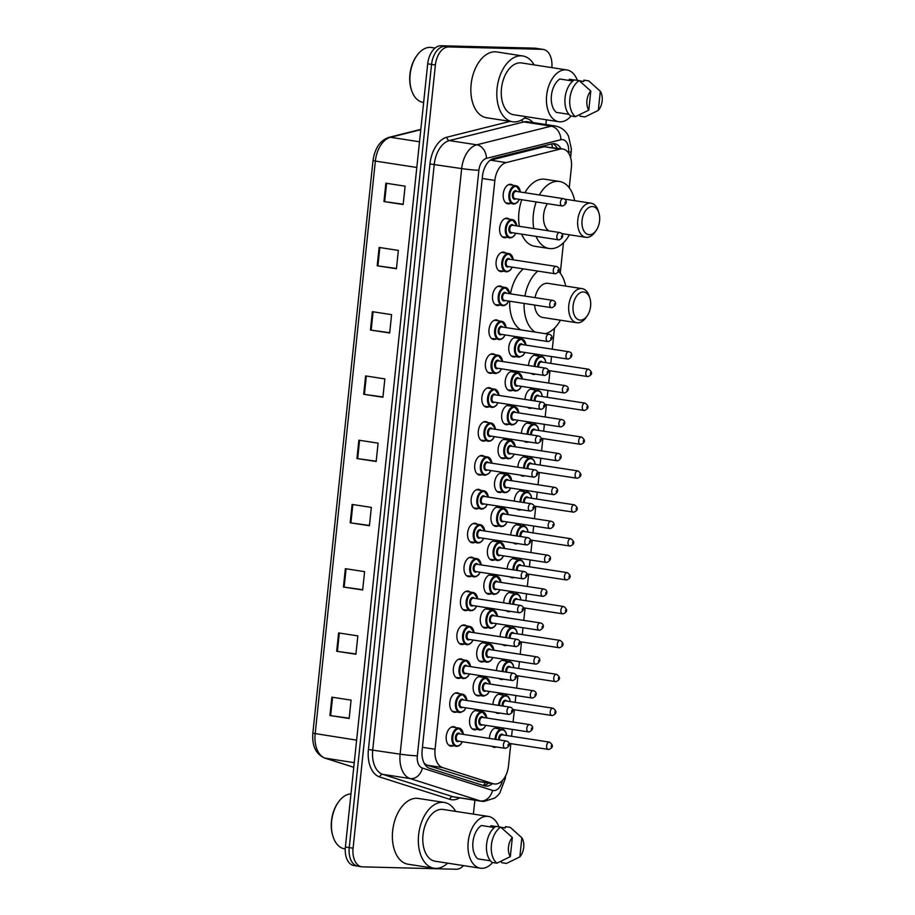 <?xml version="1.0" encoding="UTF-8"?>
<svg xmlns="http://www.w3.org/2000/svg" width="915" height="915" viewBox="0 0 915 915"><rect width="100%" height="100%" fill="white"/><g stroke="black" fill="none" stroke-linecap="round" stroke-linejoin="round"><path stroke-width="1.37" d="M456.574 711.996A9.859 6.062 -81.2 0 1 454.869 712.327A9.859 6.062 -81.2 0 1 454.389 712.282A9.859 6.062 -81.2 0 1 449.848 701.999A9.859 6.062 -81.2 0 1 456.928 692.746A9.859 6.062 -81.2 0 1 457.397 692.792A9.859 6.062 -81.2 0 1 459.387 693.719M460.131 678.095A9.859 6.062 -81.2 0 1 458.426 678.427A9.859 6.062 -81.2 0 1 457.957 678.392A9.859 6.062 -81.2 0 1 453.417 668.099A9.859 6.062 -81.2 0 1 460.485 658.846A9.859 6.062 -81.2 0 1 460.966 658.892A9.859 6.062 -81.2 0 1 462.956 659.818M463.699 644.206A9.859 6.062 -81.2 0 1 461.995 644.526A9.859 6.062 -81.2 0 1 461.515 644.492A9.859 6.062 -81.2 0 1 456.974 634.198A9.859 6.062 -81.2 0 1 464.054 624.956A9.859 6.062 -81.2 0 1 464.523 624.991A9.859 6.062 -81.2 0 1 466.513 625.929M467.256 610.305A9.859 6.062 -81.2 0 1 465.552 610.637A9.859 6.062 -81.2 0 1 465.083 610.591A9.859 6.062 -81.2 0 1 460.542 600.309A9.859 6.062 -81.2 0 1 467.611 591.056A9.859 6.062 -81.2 0 1 468.091 591.09A9.859 6.062 -81.2 0 1 470.081 592.028M470.825 576.404A9.859 6.062 -81.2 0 1 469.121 576.736A9.859 6.062 -81.2 0 1 468.64 576.69A9.859 6.062 -81.2 0 1 464.099 566.408A9.859 6.062 -81.2 0 1 471.179 557.155A9.859 6.062 -81.2 0 1 471.648 557.201A9.859 6.062 -81.2 0 1 473.638 558.127M474.382 542.504A9.859 6.062 -81.2 0 1 472.678 542.835A9.859 6.062 -81.2 0 1 472.209 542.789A9.859 6.062 -81.2 0 1 467.668 532.507A9.859 6.062 -81.2 0 1 474.736 523.254A9.859 6.062 -81.2 0 1 475.217 523.3A9.859 6.062 -81.2 0 1 477.207 524.226M477.95 508.614A9.859 6.062 -81.2 0 1 476.246 508.934A9.859 6.062 -81.2 0 1 475.766 508.9A9.859 6.062 -81.2 0 1 471.225 498.606A9.859 6.062 -81.2 0 1 478.305 489.353A9.859 6.062 -81.2 0 1 478.774 489.399A9.859 6.062 -81.2 0 1 480.764 490.337M481.507 474.713A9.859 6.062 -81.2 0 1 479.803 475.045A9.859 6.062 -81.2 0 1 479.334 474.999A9.859 6.062 -81.2 0 1 474.794 464.706A9.859 6.062 -81.2 0 1 481.862 455.464A9.859 6.062 -81.2 0 1 482.342 455.498A9.859 6.062 -81.2 0 1 484.332 456.436M485.076 440.813A9.859 6.062 -81.2 0 1 483.372 441.144A9.859 6.062 -81.2 0 1 482.891 441.099A9.859 6.062 -81.2 0 1 478.351 430.816A9.859 6.062 -81.2 0 1 485.43 421.563A9.859 6.062 -81.2 0 1 485.899 421.609A9.859 6.062 -81.2 0 1 487.889 422.536M488.633 406.912A9.859 6.062 -81.2 0 1 486.929 407.244A9.859 6.062 -81.2 0 1 486.46 407.198A9.859 6.062 -81.2 0 1 481.919 396.916A9.859 6.062 -81.2 0 1 488.987 387.663A9.859 6.062 -81.2 0 1 489.468 387.708A9.859 6.062 -81.2 0 1 491.458 388.635M492.201 373.011A9.859 6.062 -81.2 0 1 490.497 373.343A9.859 6.062 -81.2 0 1 490.017 373.309A9.859 6.062 -81.2 0 1 485.476 363.015A9.859 6.062 -81.2 0 1 492.556 353.762A9.859 6.062 -81.2 0 1 493.025 353.808A9.859 6.062 -81.2 0 1 495.015 354.734M495.758 339.122A9.859 6.062 -81.2 0 1 494.054 339.454A9.859 6.062 -81.2 0 1 493.585 339.408A9.859 6.062 -81.2 0 1 489.045 329.114A9.859 6.062 -81.2 0 1 496.113 319.873A9.859 6.062 -81.2 0 1 496.593 319.907A9.859 6.062 -81.2 0 1 498.584 320.845M499.327 305.221A9.859 6.062 -81.2 0 1 497.623 305.553A9.859 6.062 -81.2 0 1 497.142 305.507A9.859 6.062 -81.2 0 1 492.602 295.225A9.859 6.062 -81.2 0 1 499.682 285.972A9.859 6.062 -81.2 0 1 500.15 286.018A9.859 6.062 -81.2 0 1 502.141 286.944M502.884 271.32A9.859 6.062 -81.2 0 1 501.18 271.652A9.859 6.062 -81.2 0 1 500.711 271.606A9.859 6.062 -81.2 0 1 496.17 261.324A9.859 6.062 -81.2 0 1 503.239 252.071A9.859 6.062 -81.2 0 1 503.719 252.117A9.859 6.062 -81.2 0 1 505.709 253.043M506.453 237.42A9.859 6.062 -81.2 0 1 504.748 237.751A9.859 6.062 -81.2 0 1 504.268 237.717A9.859 6.062 -81.2 0 1 499.727 227.423A9.859 6.062 -81.2 0 1 506.807 218.17A9.859 6.062 -81.2 0 1 507.276 218.216A9.859 6.062 -81.2 0 1 509.266 219.143M510.01 203.53A9.859 6.062 -81.2 0 1 508.305 203.862A9.859 6.062 -81.2 0 1 507.836 203.816A9.859 6.062 -81.2 0 1 503.296 193.523A9.859 6.062 -81.2 0 1 510.364 184.281A9.859 6.062 -81.2 0 1 510.844 184.315A9.859 6.062 -81.2 0 1 512.835 185.253M453.005 745.897A9.859 6.062 -81.2 0 1 451.301 746.228A9.859 6.062 -81.2 0 1 450.832 746.183A9.859 6.062 -81.2 0 1 446.291 735.9A9.859 6.062 -81.2 0 1 453.36 726.647A9.859 6.062 -81.2 0 1 453.84 726.693A9.859 6.062 -81.2 0 1 455.83 727.619M479.963 695.606A9.859 6.062 -81.2 0 1 478.259 695.926A9.859 6.062 -81.2 0 1 477.779 695.892A9.859 6.062 -81.2 0 1 473.238 685.598A9.859 6.062 -81.2 0 1 480.318 676.357A9.859 6.062 -81.2 0 1 480.787 676.391A9.859 6.062 -81.2 0 1 482.777 677.329M483.52 661.705A9.859 6.062 -81.2 0 1 481.816 662.037A9.859 6.062 -81.2 0 1 481.347 661.991A9.859 6.062 -81.2 0 1 476.807 651.709A9.859 6.062 -81.2 0 1 483.875 642.456A9.859 6.062 -81.2 0 1 484.355 642.502A9.859 6.062 -81.2 0 1 486.345 643.428M487.089 627.804A9.859 6.062 -81.2 0 1 485.385 628.136A9.859 6.062 -81.2 0 1 484.904 628.09A9.859 6.062 -81.2 0 1 480.375 617.808A9.859 6.062 -81.2 0 1 487.443 608.555A9.859 6.062 -81.2 0 1 487.912 608.601A9.859 6.062 -81.2 0 1 489.902 609.527M490.646 593.904A9.859 6.062 -81.2 0 1 488.942 594.235A9.859 6.062 -81.2 0 1 488.473 594.19A9.859 6.062 -81.2 0 1 483.932 583.907A9.859 6.062 -81.2 0 1 491 574.654A9.859 6.062 -81.2 0 1 491.481 574.7A9.859 6.062 -81.2 0 1 493.471 575.626M494.214 560.014A9.859 6.062 -81.2 0 1 492.51 560.335A9.859 6.062 -81.2 0 1 492.03 560.3A9.859 6.062 -81.2 0 1 487.501 550.006A9.859 6.062 -81.2 0 1 494.569 540.765A9.859 6.062 -81.2 0 1 495.038 540.799A9.859 6.062 -81.2 0 1 497.028 541.737M497.771 526.114A9.859 6.062 -81.2 0 1 496.067 526.445A9.859 6.062 -81.2 0 1 495.598 526.399A9.859 6.062 -81.2 0 1 491.058 516.106A9.859 6.062 -81.2 0 1 498.126 506.864A9.859 6.062 -81.2 0 1 498.606 506.899A9.859 6.062 -81.2 0 1 500.597 507.836M501.34 492.213A9.859 6.062 -81.2 0 1 499.636 492.545A9.859 6.062 -81.2 0 1 499.155 492.499A9.859 6.062 -81.2 0 1 494.626 482.216A9.859 6.062 -81.2 0 1 501.695 472.964A9.859 6.062 -81.2 0 1 502.163 473.009A9.859 6.062 -81.2 0 1 504.154 473.936M504.897 458.312A9.859 6.062 -81.2 0 1 503.193 458.644A9.859 6.062 -81.2 0 1 502.724 458.598A9.859 6.062 -81.2 0 1 498.183 448.316A9.859 6.062 -81.2 0 1 505.252 439.063A9.859 6.062 -81.2 0 1 505.732 439.109A9.859 6.062 -81.2 0 1 507.722 440.035M508.466 424.411A9.859 6.062 -81.2 0 1 506.761 424.743A9.859 6.062 -81.2 0 1 506.281 424.709A9.859 6.062 -81.2 0 1 501.752 414.415A9.859 6.062 -81.2 0 1 508.82 405.162A9.859 6.062 -81.2 0 1 509.289 405.208A9.859 6.062 -81.2 0 1 511.279 406.146M512.023 390.522A9.859 6.062 -81.2 0 1 510.318 390.854A9.859 6.062 -81.2 0 1 509.849 390.808A9.859 6.062 -81.2 0 1 505.309 380.514A9.859 6.062 -81.2 0 1 512.377 371.273A9.859 6.062 -81.2 0 1 512.857 371.307A9.859 6.062 -81.2 0 1 514.848 372.245M515.591 356.621A9.859 6.062 -81.2 0 1 513.887 356.953A9.859 6.062 -81.2 0 1 513.407 356.907A9.859 6.062 -81.2 0 1 508.877 346.625A9.859 6.062 -81.2 0 1 515.946 337.372A9.859 6.062 -81.2 0 1 516.415 337.418A9.859 6.062 -81.2 0 1 518.405 338.344M476.395 729.495A9.859 6.062 -81.2 0 1 474.691 729.827A9.859 6.062 -81.2 0 1 474.222 729.793A9.859 6.062 -81.2 0 1 469.681 719.499A9.859 6.062 -81.2 0 1 476.749 710.246A9.859 6.062 -81.2 0 1 477.23 710.292A9.859 6.062 -81.2 0 1 479.22 711.218M517.604 543.613A9.859 6.062 -81.2 0 1 515.9 543.945A9.859 6.062 -81.2 0 1 515.431 543.899A9.859 6.062 -81.2 0 1 513.361 542.904M510.764 535.023A9.859 6.062 -81.2 0 1 517.959 524.364A9.859 6.062 -81.2 0 1 518.428 524.409A9.859 6.062 -81.2 0 1 520.418 525.336M521.161 509.712A9.859 6.062 -81.2 0 1 519.457 510.044A9.859 6.062 -81.2 0 1 518.988 509.998A9.859 6.062 -81.2 0 1 516.918 509.003M514.333 501.123A9.859 6.062 -81.2 0 1 521.516 490.463A9.859 6.062 -81.2 0 1 521.996 490.509A9.859 6.062 -81.2 0 1 523.986 491.435M503.353 679.205A9.859 6.062 -81.2 0 1 501.649 679.536A9.859 6.062 -81.2 0 1 501.168 679.49A9.859 6.062 -81.2 0 1 499.11 678.495M496.513 670.615A9.859 6.062 -81.2 0 1 503.707 659.955A9.859 6.062 -81.2 0 1 504.176 660.001A9.859 6.062 -81.2 0 1 506.167 660.927M524.73 475.823A9.859 6.062 -81.2 0 1 523.025 476.143A9.859 6.062 -81.2 0 1 522.557 476.109A9.859 6.062 -81.2 0 1 520.486 475.114M517.89 467.222A9.859 6.062 -81.2 0 1 525.084 456.562A9.859 6.062 -81.2 0 1 525.553 456.608A9.859 6.062 -81.2 0 1 527.543 457.546M499.784 713.105A9.859 6.062 -81.2 0 1 498.08 713.437A9.859 6.062 -81.2 0 1 497.611 713.391A9.859 6.062 -81.2 0 1 495.541 712.396M492.956 704.516A9.859 6.062 -81.2 0 1 500.139 693.856A9.859 6.062 -81.2 0 1 500.619 693.902A9.859 6.062 -81.2 0 1 502.61 694.828M514.036 577.514A9.859 6.062 -81.2 0 1 512.331 577.845A9.859 6.062 -81.2 0 1 511.862 577.8A9.859 6.062 -81.2 0 1 509.792 576.805M507.207 568.913A9.859 6.062 -81.2 0 1 514.39 558.264A9.859 6.062 -81.2 0 1 514.87 558.299A9.859 6.062 -81.2 0 1 516.861 559.237M506.91 645.304A9.859 6.062 -81.2 0 1 505.206 645.635A9.859 6.062 -81.2 0 1 504.737 645.601A9.859 6.062 -81.2 0 1 502.667 644.595M500.082 636.714A9.859 6.062 -81.2 0 1 507.265 626.054A9.859 6.062 -81.2 0 1 507.745 626.1A9.859 6.062 -81.2 0 1 509.735 627.027M510.478 611.414A9.859 6.062 -81.2 0 1 508.774 611.735A9.859 6.062 -81.2 0 1 508.294 611.7A9.859 6.062 -81.2 0 1 506.235 610.705M503.639 602.813A9.859 6.062 -81.2 0 1 510.833 592.165A9.859 6.062 -81.2 0 1 511.302 592.199A9.859 6.062 -81.2 0 1 513.292 593.137M528.287 441.922A9.859 6.062 -81.2 0 1 526.582 442.254A9.859 6.062 -81.2 0 1 526.114 442.208A9.859 6.062 -81.2 0 1 524.043 441.213M521.459 433.321A9.859 6.062 -81.2 0 1 528.641 422.673A9.859 6.062 -81.2 0 1 529.122 422.707A9.859 6.062 -81.2 0 1 531.112 423.645M531.855 408.021A9.859 6.062 -81.2 0 1 530.151 408.353A9.859 6.062 -81.2 0 1 529.682 408.307A9.859 6.062 -81.2 0 1 527.612 407.312M525.016 399.432A9.859 6.062 -81.2 0 1 532.21 388.772A9.859 6.062 -81.2 0 1 532.679 388.818A9.859 6.062 -81.2 0 1 534.669 389.744M535.412 374.121A9.859 6.062 -81.2 0 1 533.72 374.452A9.859 6.062 -81.2 0 1 533.239 374.407A9.859 6.062 -81.2 0 1 531.169 373.412M528.584 365.531A9.859 6.062 -81.2 0 1 535.767 354.871A9.859 6.062 -81.2 0 1 536.247 354.917A9.859 6.062 -81.2 0 1 538.237 355.844M496.227 747.006A9.859 6.062 -81.2 0 1 494.523 747.338A9.859 6.062 -81.2 0 1 494.043 747.292A9.859 6.062 -81.2 0 1 491.984 746.297M489.388 738.405A9.859 6.062 -81.2 0 1 496.582 727.757A9.859 6.062 -81.2 0 1 497.051 727.791A9.859 6.062 -81.2 0 1 499.041 728.729M424.331 763.522L426.985 765.169L479.597 781.627M569.244 187.792L571.372 167.571A18.494 11.357 98.8 0 0 562.771 148.996A18.494 11.357 98.8 0 0 559.866 149.145L506.189 162.596A18.494 11.357 98.8 0 0 494.866 180.427L435.071 749.259A18.494 11.357 98.8 0 0 442.608 767.582L493.174 783.698A18.494 11.357 98.8 0 0 494.237 783.949A18.494 11.357 98.8 0 0 495.129 784.029A18.494 11.357 98.8 0 0 508.477 765.958L510.822 743.643M562.771 148.996L544.242 146.732L490.566 160.182L506.189 162.596M511.588 736.278L512.309 729.427M513.086 722.061L514.379 709.743M515.156 702.377L515.877 695.526M516.655 688.16L517.947 675.842M518.713 668.476L519.434 661.625M520.212 654.259L521.504 641.941M522.282 634.575L523.003 627.736M523.78 620.37L525.073 608.052M525.839 600.686L526.56 593.835M527.337 586.469L528.63 574.151M529.408 566.785L530.128 559.934M530.906 552.568L532.198 540.25M532.965 532.885L533.685 526.034M534.463 518.668L535.755 506.35M536.533 498.984L537.254 492.144M538.031 484.778L539.324 472.46M540.09 465.094L540.811 458.243M541.588 450.878L542.881 438.56M543.659 431.194L544.379 424.343M545.157 416.977L546.449 404.659M547.216 397.293L547.936 390.442M548.714 383.076L550.006 370.758M550.784 363.392L551.505 356.541M552.283 349.187L554.479 328.222M560.266 273.208L563.457 242.807M561.009 148.722A18.494 11.357 98.8 0 0 554.673 143.735A18.494 11.357 98.8 0 0 551.779 143.884L493.791 158.409A18.494 11.357 98.8 0 0 482.457 176.252L422.147 750.071A18.494 11.357 98.8 0 0 429.673 768.383L484.31 785.802A18.494 11.357 98.8 0 0 485.373 786.042A18.494 11.357 98.8 0 0 486.254 786.122A18.494 11.357 98.8 0 0 492.407 783.663M488.553 783.068A18.494 11.357 -81.2 0 1 483.36 785.493M463.528 865.601A18.494 11.357 -81.2 0 1 456.162 869.25L362.569 866.848A18.494 11.357 -81.2 0 1 361.677 866.768A18.494 11.357 -81.2 0 1 353.076 848.205L435.403 64.999A18.494 11.357 -81.2 0 1 448.739 46.94L542.332 49.33A18.494 11.357 -81.2 0 1 543.224 49.41A18.494 11.357 -81.2 0 1 551.848 67.618M546.369 119.796L545.878 124.543M474.862 800.213L473.398 814.11M361.677 866.768L357.834 866.185A18.494 11.357 -81.2 0 1 349.233 847.61L431.548 64.405A18.494 11.357 -81.2 0 1 444.896 46.345L538.489 48.735A18.494 11.357 -81.2 0 1 539.381 48.815A18.494 11.357 -81.2 0 0 538.489 48.735L444.896 46.345A18.494 11.357 -81.2 0 0 431.548 64.405L349.233 847.61A18.494 11.357 -81.2 0 0 357.834 866.185A18.494 11.357 -81.2 0 0 358.714 866.265M552.706 143.712A18.494 11.357 -81.2 0 1 557.166 148.127M357.834 866.185L353.979 865.59A18.494 11.357 -81.2 0 1 345.39 847.015L427.705 63.81A18.494 11.357 -81.2 0 1 441.053 45.75L534.646 48.152A18.494 11.357 -81.2 0 1 535.527 48.232L543.224 49.41M372.371 311.683L391.597 314.657L389.676 333.003L370.438 330.041L372.371 311.683M379.119 247.439L398.357 250.401L396.424 268.758L377.197 265.796L379.119 247.439M385.878 183.194L405.105 186.157L403.172 204.514L383.945 201.552L385.878 183.194M352.115 504.428L371.341 507.39L369.408 525.748L350.182 522.785L352.115 504.428M345.355 568.673L364.593 571.646L362.66 589.992L343.434 587.03L345.355 568.673M338.607 632.917L357.834 635.891L355.912 654.248L336.674 651.274L338.607 632.917M331.859 697.173L351.085 700.135L349.153 718.492L329.926 715.53L331.859 697.173M365.623 375.928L384.849 378.901L382.916 397.259L363.69 394.285L365.623 375.928M358.863 440.184L378.101 443.146L376.168 461.503L356.942 458.541L358.863 440.184M376.202 461.206L356.942 458.541M382.95 396.961L363.69 394.285M349.187 718.195L329.926 715.53M355.935 653.951L336.674 651.274M362.695 589.706L343.434 587.03M369.443 525.462L350.182 522.785M403.206 204.217L383.945 201.552M396.458 268.472L377.197 265.796M389.699 332.717L370.438 330.041M447.652 863.154A33.283 20.45 -81.2 0 1 435.7 868.381A33.283 20.45 -81.2 0 1 434.099 868.244A33.283 20.45 -81.2 0 1 418.784 833.519A33.283 20.45 -81.2 0 1 442.654 802.306A33.283 20.45 -81.2 0 1 444.255 802.444A33.283 20.45 -81.2 0 1 455.636 811.376M434.099 868.244L408.147 864.24A33.283 20.45 -81.2 0 1 392.821 829.516A33.283 20.45 -81.2 0 1 416.691 798.303A33.283 20.45 -81.2 0 1 418.292 798.44L444.255 802.444M492.647 862.513A26.203 16.093 -81.2 0 1 481.633 868.312A26.203 16.093 -81.2 0 1 480.375 868.209A26.203 16.093 -81.2 0 1 468.32 840.874A26.203 16.093 -81.2 0 1 487.1 816.306A26.203 16.093 -81.2 0 1 488.358 816.42A26.203 16.093 -81.2 0 1 498.869 826.84M480.375 868.209L435.185 861.232A26.203 16.093 -81.2 0 1 423.13 833.908A26.203 16.093 -81.2 0 1 441.911 809.34A26.203 16.093 -81.2 0 1 443.169 809.455L488.358 816.42M494.375 827.515L481.37 825.502A18.494 11.357 -81.2 0 0 472.952 842.017A18.494 11.357 -81.2 0 0 477.859 858.876L490.463 860.821M510.33 856.634A12.33 7.572 -81.2 0 1 512.343 837.534L510.33 856.634L496.948 863.177A19.73 12.112 -81.2 0 1 491.424 844.968A19.73 12.112 -81.2 0 1 500.734 827.137L495.93 826.394A19.73 12.112 -81.2 0 0 486.608 844.225A19.73 12.112 -81.2 0 0 492.144 862.445L496.948 863.177M512.343 837.534L500.734 827.137M519.846 856.886L521.859 837.774A12.33 7.572 -81.2 0 1 519.846 856.886L506.453 863.428L501.649 862.685L501.146 861.244M490.749 826.954L490.875 825.742L495.758 826.497M500.928 827.297L505.297 827.972L505.435 826.634L510.25 827.377A19.73 12.112 -81.2 0 1 510.707 827.743L521.859 837.774M345.252 848.926L344.578 848.823A27.736 17.042 -81.2 0 1 333.037 836.585A27.736 17.042 -81.2 0 1 338.344 802.169A27.736 17.042 -81.2 0 1 350.971 793.877M333.037 836.585L332.774 835.761A26.512 16.287 -81.2 0 1 337.852 802.878L338.344 802.169M510.25 827.377L513.189 829.894M583.335 291.965A14.183 8.704 -81.2 0 1 589.912 298.279A14.183 8.704 -81.2 0 1 587.201 315.869A14.183 8.704 -81.2 0 1 580.373 320.113A14.183 8.704 -81.2 0 1 573.099 305.816A14.183 8.704 -81.2 0 1 583.335 291.965M587.201 315.869L585.955 317.631A17.259 10.603 -81.2 0 1 577.651 322.801A17.259 10.603 -81.2 0 1 576.816 322.732A17.259 10.603 -81.2 0 1 568.878 304.729A17.259 10.603 -81.2 0 1 581.254 288.534A17.259 10.603 -81.2 0 1 582.077 288.614A17.259 10.603 -81.2 0 1 589.26 296.22L589.912 298.279M582.077 288.614L547.948 283.353A17.259 10.603 98.8 0 0 547.124 283.273A17.259 10.603 98.8 0 0 535.046 297.627M558.768 271.458A33.901 20.828 -81.2 0 1 565.664 286.075M560.403 320.193A33.901 20.828 -81.2 0 1 545.351 333.666M534.6 305.05A17.259 10.603 98.8 0 0 542.687 317.459L576.816 322.732M535.264 332.111A33.901 20.828 -81.2 0 1 524.135 303.437M524.924 296.071A33.901 20.828 -81.2 0 1 537.803 271.092M520.841 329.892A33.901 20.828 -81.2 0 1 509.712 301.207M510.501 293.852A33.901 20.828 -81.2 0 1 523.38 268.873M592.314 206.55A14.183 8.704 -81.2 0 1 598.89 212.863A14.183 8.704 -81.2 0 1 596.18 230.454A14.183 8.704 -81.2 0 1 589.351 234.697A14.183 8.704 -81.2 0 1 582.077 220.401A14.183 8.704 -81.2 0 1 592.314 206.55M596.18 230.454L594.933 232.216A17.259 10.603 -81.2 0 1 586.629 237.385A17.259 10.603 -81.2 0 1 585.794 237.305A17.259 10.603 -81.2 0 1 577.857 219.303A17.259 10.603 -81.2 0 1 590.232 203.119A17.259 10.603 -81.2 0 1 591.056 203.199A17.259 10.603 -81.2 0 1 598.238 210.805L598.89 212.863M539.347 194.952A33.901 20.828 -81.2 0 1 557.83 181.33A33.901 20.828 -81.2 0 1 559.465 181.479A33.901 20.828 -81.2 0 1 574.643 200.66M569.382 234.778A33.901 20.828 -81.2 0 1 550.761 248.64A33.901 20.828 -81.2 0 1 549.126 248.491A33.901 20.828 -81.2 0 1 536.064 236.379M524.924 192.733A33.901 20.828 -81.2 0 1 543.407 179.111A33.901 20.828 -81.2 0 1 545.043 179.26L559.465 181.479M547.353 203.668A17.259 10.603 98.8 0 0 548.748 230.855M533.8 228.544A33.901 20.828 -81.2 0 1 536.19 201.952M549.126 248.491L534.703 246.272A33.901 20.828 -81.2 0 1 521.641 234.149M519.377 226.325A33.901 20.828 -81.2 0 1 521.779 199.722M423.645 102.423L423.027 102.331A27.736 17.042 -81.2 0 1 411.498 90.093A27.736 17.042 -81.2 0 1 416.805 55.678A27.736 17.042 -81.2 0 1 430.153 47.374A27.736 17.042 -81.2 0 1 431.491 47.5L435.094 48.049M526.114 116.663A33.283 20.45 -81.2 0 1 514.161 121.889A33.283 20.45 -81.2 0 1 512.56 121.752A33.283 20.45 -81.2 0 1 497.245 87.028A33.283 20.45 -81.2 0 1 521.115 55.815A33.283 20.45 -81.2 0 1 522.717 55.952A33.283 20.45 -81.2 0 1 534.097 64.885M512.56 121.752L486.608 117.749A33.283 20.45 -81.2 0 1 471.282 83.025A33.283 20.45 -81.2 0 1 495.152 51.8A33.283 20.45 -81.2 0 1 496.754 51.949L522.717 55.952M571.109 116.022A26.203 16.093 -81.2 0 1 560.094 121.821A26.203 16.093 -81.2 0 1 558.836 121.718A26.203 16.093 -81.2 0 1 546.781 94.382A26.203 16.093 -81.2 0 1 565.562 69.814A26.203 16.093 -81.2 0 1 566.82 69.929A26.203 16.093 -81.2 0 1 577.331 80.348M558.836 121.718L513.647 114.741A26.203 16.093 -81.2 0 1 501.592 87.417A26.203 16.093 -81.2 0 1 520.372 62.849A26.203 16.093 -81.2 0 1 521.63 62.963L566.82 69.929M572.836 81.023L559.82 79.01A18.494 11.357 -81.2 0 0 551.413 95.526A18.494 11.357 -81.2 0 0 556.32 112.385L568.924 114.329M588.791 110.143A12.33 7.572 -81.2 0 1 590.804 91.043L588.791 110.143L575.409 116.685A19.73 12.112 -81.2 0 1 569.885 98.477A19.73 12.112 -81.2 0 1 579.195 80.646L574.391 79.902A19.73 12.112 -81.2 0 0 565.07 97.733A19.73 12.112 -81.2 0 0 570.594 115.953L575.409 116.685M590.804 91.043L579.195 80.646M598.307 110.395L600.309 91.283A12.33 7.572 -81.2 0 1 598.307 110.395L584.914 116.937L580.11 116.194L579.607 114.752M569.21 80.463L569.336 79.25L574.208 80.005M579.389 80.806L583.759 81.481L583.896 80.143L588.711 80.886A19.73 12.112 -81.2 0 1 589.168 81.252L600.309 91.283M411.498 90.093L411.235 89.27A26.512 16.287 -81.2 0 1 416.302 56.387L416.805 55.678M588.711 80.886L591.639 83.402M477.55 781.284L493.174 783.698M551.528 143.952A18.494 14.125 75.9 0 1 552.546 147.418M485.27 782.565A18.494 14.526 107.7 0 1 483.417 785.493M426.985 765.169L442.608 767.582M422.433 747.315L435.071 749.259M482.216 178.482L494.866 180.427M544.242 146.732L559.866 149.145M568.455 152.919L568.547 152.016A12.33 7.572 98.8 0 0 562.222 139.583A12.33 7.572 98.8 0 0 560.884 139.732L486.448 158.375A12.33 7.572 98.8 0 0 478.888 170.27L417.343 755.836A12.33 7.572 98.8 0 0 422.364 768.051L492.499 790.4A12.33 7.572 98.8 0 0 493.803 790.617A12.33 7.572 98.8 0 0 502.392 780.495M492.499 790.4A12.33 9.688 107.7 0 1 480.295 800.934A24.659 15.143 -81.2 0 0 481.713 801.265L483.863 801.46L494.683 798.109L497.405 795.844L499.716 793.202L505.343 778.379A12.33 0.766 -174 0 1 503.959 778.585M459.616 797.857A27.736 17.042 -81.2 0 1 452.765 799.836A27.736 17.042 -81.2 0 1 449.837 799.344A3.077 2.425 -72.3 0 1 452.891 796.702L480.295 800.934L410.16 778.585A24.659 15.143 -81.2 0 1 400.118 754.154L461.663 168.589A24.659 15.143 -81.2 0 1 476.772 144.81L551.219 126.167A24.659 15.143 -81.2 0 1 553.895 125.858A24.659 15.143 -81.2 0 1 555.085 125.961L527.681 121.741A24.659 15.143 98.8 0 0 526.491 121.638A24.659 15.143 98.8 0 0 523.815 121.935L449.368 140.59A24.659 15.143 98.8 0 0 434.259 164.368L372.714 749.934A24.659 15.143 98.8 0 0 382.756 774.353L452.891 796.702A24.659 15.143 98.8 0 0 454.309 797.045L481.713 801.265M521.653 119.945A3.077 2.356 -104.1 0 0 523.815 121.935L551.219 126.167A12.33 9.413 75.9 0 1 560.884 139.732M449.837 799.344L379.714 776.995A27.736 17.042 -81.2 0 1 368.413 749.511L429.959 163.945A27.736 17.042 -81.2 0 1 446.955 137.193L510.113 121.375M524.306 118.195A27.736 17.042 -81.2 0 1 532.988 122.553M353.076 848.205L345.39 847.015M542.332 49.33L534.646 48.152M448.739 46.94L441.053 45.75M435.403 64.999L427.705 63.81M422.364 768.051A12.33 9.688 107.7 0 1 410.16 778.585L382.756 774.353A3.077 2.425 -72.3 0 0 379.714 776.995M417.343 755.836A12.33 0.766 -174 0 1 400.118 754.154L368.413 749.511M486.448 158.375A12.33 9.413 75.9 0 0 476.772 144.81L449.368 140.59A3.077 2.356 -104.1 0 1 446.955 137.193M478.888 170.27A12.33 0.766 -174 0 1 461.663 168.589L429.959 163.945M570.594 157.574L571.2 151.821A12.33 0.766 -174 0 1 568.547 152.016M356.621 740.144L312.839 733.201L373.023 160.525L375.356 161.074L315.16 733.75A24.659 15.143 98.8 0 0 325.202 758.169A6.165 4.838 107.7 0 1 324.631 758.032C315.869 754.2 311.946 745.919 312.839 733.201M373.023 160.525C374.898 148.001 380.228 140.269 388.989 137.353A6.165 4.712 75.9 0 1 390.465 137.296A24.659 15.143 98.8 0 0 375.356 161.074L416.817 167.468M420.786 129.69L390.465 137.296L419.516 141.768M354.254 762.653L325.202 758.169L353.773 767.273M359.584 440.287L357.651 458.644M352.824 504.542L350.903 522.888M346.076 568.787L344.143 587.133M339.316 633.031L337.395 651.389M332.568 697.276L330.635 715.633M366.332 376.042L364.399 394.399M373.08 311.798L371.158 330.143M379.839 247.553L377.906 265.899M386.588 183.297L384.666 201.655M499.876 747.532A9.242 5.684 -81.2 0 1 499.43 747.498A9.242 5.684 -81.2 0 1 498.835 747.349M495.061 739.286A9.242 5.684 -81.2 0 1 501.809 729.175A9.242 5.684 -81.2 0 1 502.244 729.221A9.242 5.684 -81.2 0 1 506.155 733.51M506.613 735.511A8.635 5.307 98.8 0 0 502.221 729.861A8.635 5.307 98.8 0 0 495.919 739.412M498.664 739.835A4.312 2.653 -81.2 0 1 501.775 734.15A4.312 2.653 -81.2 0 1 503.239 734.985M502.541 734.894A3.694 2.276 98.8 0 0 502.369 734.848A3.694 2.276 98.8 0 0 502.186 734.837A3.694 2.276 98.8 0 0 499.567 739.983M548.531 749.442A3.694 2.276 -81.2 0 1 548.348 749.431A3.694 2.276 -81.2 0 1 546.644 745.565A3.694 2.276 -81.2 0 1 549.297 742.099A3.694 2.276 -81.2 0 1 549.48 742.122L502.369 734.848M551.379 745.531L551.253 746.754L551.379 745.531M503.433 713.643A9.242 5.684 -81.2 0 1 502.998 713.597A9.242 5.684 -81.2 0 1 502.392 713.448M498.618 705.385A9.242 5.684 -81.2 0 1 505.366 695.286A9.242 5.684 -81.2 0 1 505.812 695.32A9.242 5.684 -81.2 0 1 509.724 699.609M510.181 701.611A8.635 5.307 98.8 0 0 505.789 695.972A8.635 5.307 98.8 0 0 499.487 705.522M502.232 705.945A4.312 2.653 -81.2 0 1 505.332 700.25A4.312 2.653 -81.2 0 1 506.796 701.084M506.098 700.993A3.694 2.276 98.8 0 0 505.926 700.947A3.694 2.276 98.8 0 0 505.755 700.936A3.694 2.276 98.8 0 0 503.124 706.083M552.088 715.541A3.694 2.276 -81.2 0 1 551.917 715.53A3.694 2.276 -81.2 0 1 550.212 711.676A3.694 2.276 -81.2 0 1 552.866 708.199A3.694 2.276 -81.2 0 1 553.037 708.221L505.926 700.947M554.947 711.63L554.81 712.854L554.947 711.63M499.19 678.564L507.047 679.742A9.242 5.684 -81.2 0 1 506.555 679.696A9.242 5.684 -81.2 0 1 505.961 679.559M502.186 671.484A9.242 5.684 -81.2 0 1 508.934 661.385A9.242 5.684 -81.2 0 1 509.381 661.419A9.242 5.684 -81.2 0 1 513.281 665.708M513.738 667.71A8.635 5.307 98.8 0 0 509.346 662.071A8.635 5.307 98.8 0 0 503.044 671.621M505.789 672.045A4.312 2.653 -81.2 0 1 508.9 666.349A4.312 2.653 -81.2 0 1 510.364 667.184M509.666 667.092A3.694 2.276 98.8 0 0 509.495 667.058A3.694 2.276 98.8 0 0 509.312 667.035A3.694 2.276 98.8 0 0 506.693 672.182M555.657 681.652A3.694 2.276 -81.2 0 1 555.474 681.629A3.694 2.276 -81.2 0 1 553.769 677.775A3.694 2.276 -81.2 0 1 556.423 674.309A3.694 2.276 -81.2 0 1 556.606 674.321L509.495 667.058M558.505 677.74L558.379 678.964L558.505 677.74M510.559 645.841A9.242 5.684 -81.2 0 1 510.124 645.807A9.242 5.684 -81.2 0 1 509.518 645.658M505.743 637.583A9.242 5.684 -81.2 0 1 512.491 627.484A9.242 5.684 -81.2 0 1 512.938 627.53A9.242 5.684 -81.2 0 1 516.849 631.808M517.307 633.809A8.635 5.307 98.8 0 0 512.915 628.17A8.635 5.307 98.8 0 0 506.613 637.721M509.358 638.144A4.312 2.653 -81.2 0 1 512.457 632.459A4.312 2.653 -81.2 0 1 513.921 633.294M513.224 633.191A3.694 2.276 98.8 0 0 513.052 633.157A3.694 2.276 98.8 0 0 512.88 633.146A3.694 2.276 98.8 0 0 510.25 638.281M559.214 647.751A3.694 2.276 -81.2 0 1 559.042 647.729A3.694 2.276 -81.2 0 1 557.338 643.874A3.694 2.276 -81.2 0 1 559.991 640.409A3.694 2.276 -81.2 0 1 560.163 640.42L513.052 633.157M562.073 643.84L561.936 645.064L562.073 643.84M514.127 611.941A9.242 5.684 -81.2 0 1 513.681 611.906A9.242 5.684 -81.2 0 1 513.086 611.758M509.312 603.694A9.242 5.684 -81.2 0 1 516.06 593.583A9.242 5.684 -81.2 0 1 516.506 593.629A9.242 5.684 -81.2 0 1 520.406 597.918M520.864 599.92A8.635 5.307 98.8 0 0 516.472 594.27A8.635 5.307 98.8 0 0 510.17 603.82M512.915 604.243A4.312 2.653 -81.2 0 1 516.026 598.559A4.312 2.653 -81.2 0 1 517.49 599.394M516.792 599.302A3.694 2.276 98.8 0 0 516.62 599.256A3.694 2.276 98.8 0 0 516.437 599.245A3.694 2.276 98.8 0 0 513.818 604.38M562.782 613.851A3.694 2.276 -81.2 0 1 562.599 613.839A3.694 2.276 -81.2 0 1 560.895 609.973A3.694 2.276 -81.2 0 1 563.549 606.508A3.694 2.276 -81.2 0 1 563.731 606.519L516.62 599.256M565.63 609.939L565.504 611.163L565.63 609.939M517.684 578.051A9.242 5.684 -81.2 0 1 517.25 578.005A9.242 5.684 -81.2 0 1 516.643 577.857M512.869 569.793A9.242 5.684 -81.2 0 1 519.617 559.694A9.242 5.684 -81.2 0 1 520.063 559.728A9.242 5.684 -81.2 0 1 523.975 564.017M524.432 566.019A8.635 5.307 98.8 0 0 520.04 560.38A8.635 5.307 98.8 0 0 513.738 569.931M516.483 570.354A4.312 2.653 -81.2 0 1 519.583 564.658A4.312 2.653 -81.2 0 1 521.047 565.493M520.349 565.401A3.694 2.276 98.8 0 0 520.178 565.356A3.694 2.276 98.8 0 0 520.006 565.344A3.694 2.276 98.8 0 0 517.375 570.491M566.339 579.95A3.694 2.276 -81.2 0 1 566.168 579.938A3.694 2.276 -81.2 0 1 564.463 576.084A3.694 2.276 -81.2 0 1 567.117 572.607A3.694 2.276 -81.2 0 1 567.289 572.63L520.178 565.356M569.199 576.038L569.061 577.262L569.199 576.038M521.253 544.15A9.242 5.684 -81.2 0 1 520.807 544.105A9.242 5.684 -81.2 0 1 520.212 543.956M516.437 535.893A9.242 5.684 -81.2 0 1 523.186 525.793A9.242 5.684 -81.2 0 1 523.632 525.828A9.242 5.684 -81.2 0 1 527.532 530.117M528.001 532.118A8.635 5.307 98.8 0 0 523.597 526.48A8.635 5.307 98.8 0 0 517.295 536.03M520.04 536.453A4.312 2.653 -81.2 0 1 523.151 530.757A4.312 2.653 -81.2 0 1 524.615 531.592M523.918 531.501A3.694 2.276 98.8 0 0 523.746 531.466A3.694 2.276 98.8 0 0 523.563 531.443A3.694 2.276 98.8 0 0 520.944 536.59M569.908 546.061A3.694 2.276 -81.2 0 1 569.725 546.038A3.694 2.276 -81.2 0 1 568.021 542.183A3.694 2.276 -81.2 0 1 570.674 538.718A3.694 2.276 -81.2 0 1 570.857 538.729L523.746 531.466M572.756 542.138L572.63 543.361L572.756 542.138M524.81 510.25A9.242 5.684 -81.2 0 1 524.375 510.204A9.242 5.684 -81.2 0 1 523.769 510.067M519.995 501.992A9.242 5.684 -81.2 0 1 526.743 491.893A9.242 5.684 -81.2 0 1 527.189 491.938A9.242 5.684 -81.2 0 1 531.1 496.216M531.558 498.218A8.635 5.307 98.8 0 0 527.166 492.579A8.635 5.307 98.8 0 0 520.864 502.129M523.609 502.552A4.312 2.653 -81.2 0 1 526.708 496.868A4.312 2.653 -81.2 0 1 528.172 497.703M527.475 497.6A3.694 2.276 98.8 0 0 527.303 497.566A3.694 2.276 98.8 0 0 527.131 497.543A3.694 2.276 98.8 0 0 524.501 502.69M573.465 512.16A3.694 2.276 -81.2 0 1 573.293 512.137A3.694 2.276 -81.2 0 1 571.589 508.282A3.694 2.276 -81.2 0 1 574.243 504.817A3.694 2.276 -81.2 0 1 574.414 504.828L527.303 497.566M576.324 508.248L576.187 509.472L576.324 508.248M528.378 476.349A9.242 5.684 -81.2 0 1 527.932 476.315A9.242 5.684 -81.2 0 1 527.337 476.166M523.563 468.103A9.242 5.684 -81.2 0 1 530.311 457.992A9.242 5.684 -81.2 0 1 530.757 458.038A9.242 5.684 -81.2 0 1 534.657 462.327M535.126 464.317A8.635 5.307 98.8 0 0 530.723 458.678A8.635 5.307 98.8 0 0 524.421 468.228M527.166 468.652A4.312 2.653 -81.2 0 1 530.277 462.967A4.312 2.653 -81.2 0 1 531.741 463.802M531.043 463.699A3.694 2.276 98.8 0 0 530.872 463.665A3.694 2.276 98.8 0 0 530.689 463.653A3.694 2.276 98.8 0 0 528.069 468.789M577.033 478.259A3.694 2.276 -81.2 0 1 576.85 478.248A3.694 2.276 -81.2 0 1 575.146 474.382A3.694 2.276 -81.2 0 1 577.8 470.916A3.694 2.276 -81.2 0 1 577.983 470.928L530.872 463.665M579.881 474.347L579.755 475.571L579.881 474.347M531.935 442.448A9.242 5.684 -81.2 0 1 531.501 442.414A9.242 5.684 -81.2 0 1 530.894 442.265M527.12 434.202A9.242 5.684 -81.2 0 1 533.868 424.103A9.242 5.684 -81.2 0 1 534.314 424.137A9.242 5.684 -81.2 0 1 538.226 428.426M538.683 430.427A8.635 5.307 98.8 0 0 534.291 424.777A8.635 5.307 98.8 0 0 527.989 434.339M530.734 434.762A4.312 2.653 -81.2 0 1 533.834 429.066A4.312 2.653 -81.2 0 1 535.298 429.901M534.6 429.81A3.694 2.276 98.8 0 0 534.429 429.764A3.694 2.276 98.8 0 0 534.257 429.753A3.694 2.276 98.8 0 0 531.626 434.9M580.59 444.358A3.694 2.276 -81.2 0 1 580.419 444.347A3.694 2.276 -81.2 0 1 578.715 440.492A3.694 2.276 -81.2 0 1 581.368 437.015A3.694 2.276 -81.2 0 1 581.54 437.038L534.429 429.764M583.45 440.447L583.312 441.671L583.45 440.447M535.504 408.559A9.242 5.684 -81.2 0 1 535.058 408.513A9.242 5.684 -81.2 0 1 534.463 408.365M530.689 400.301A9.242 5.684 -81.2 0 1 537.437 390.202A9.242 5.684 -81.2 0 1 537.883 390.236A9.242 5.684 -81.2 0 1 541.783 394.525M542.252 396.527A8.635 5.307 98.8 0 0 537.848 390.888A8.635 5.307 98.8 0 0 531.546 400.438M534.291 400.862A4.312 2.653 -81.2 0 1 537.402 395.166A4.312 2.653 -81.2 0 1 538.866 396.001M538.169 395.909A3.694 2.276 98.8 0 0 537.997 395.875A3.694 2.276 98.8 0 0 537.814 395.852A3.694 2.276 98.8 0 0 535.195 400.999M584.159 410.458A3.694 2.276 -81.2 0 1 583.976 410.446A3.694 2.276 -81.2 0 1 582.272 406.592A3.694 2.276 -81.2 0 1 584.925 403.115A3.694 2.276 -81.2 0 1 585.108 403.138L537.997 395.875M587.007 406.546L586.881 407.77L587.007 406.546M539.061 374.658A9.242 5.684 -81.2 0 1 538.626 374.612A9.242 5.684 -81.2 0 1 538.031 374.475M534.246 366.4A9.242 5.684 -81.2 0 1 540.994 356.301A9.242 5.684 -81.2 0 1 541.44 356.335A9.242 5.684 -81.2 0 1 545.351 360.624M545.809 362.626A8.635 5.307 98.8 0 0 541.417 356.987A8.635 5.307 98.8 0 0 535.115 366.538M537.86 366.961A4.312 2.653 -81.2 0 1 540.959 361.265A4.312 2.653 -81.2 0 1 542.423 362.111M541.726 362.008A3.694 2.276 98.8 0 0 541.554 361.974A3.694 2.276 98.8 0 0 541.383 361.951A3.694 2.276 98.8 0 0 538.752 367.098M587.716 376.568A3.694 2.276 -81.2 0 1 587.544 376.545A3.694 2.276 -81.2 0 1 585.84 372.691A3.694 2.276 -81.2 0 1 588.494 369.225A3.694 2.276 -81.2 0 1 588.665 369.237L541.554 361.974M590.575 372.657L590.438 373.88L590.575 372.657M480.043 730.033A9.242 5.684 -81.2 0 1 479.597 729.998A9.242 5.684 -81.2 0 1 475.343 720.345A9.242 5.684 -81.2 0 1 481.976 711.676A9.242 5.684 -81.2 0 1 482.422 711.721A9.242 5.684 -81.2 0 1 486.334 715.999M486.791 718A8.635 5.307 98.8 0 0 482.388 712.362A8.635 5.307 98.8 0 0 476.166 720.791A8.635 5.307 98.8 0 0 480.592 729.495A8.635 5.307 98.8 0 0 485.659 725.321M482.274 724.794A4.312 2.653 -81.2 0 1 481.038 725.218A4.312 2.653 -81.2 0 1 478.831 720.86A4.312 2.653 -81.2 0 1 481.942 716.651A4.312 2.653 -81.2 0 1 483.406 717.486M482.708 717.383A3.694 2.276 98.8 0 0 482.537 717.349A3.694 2.276 98.8 0 0 482.354 717.337A3.694 2.276 98.8 0 0 479.712 720.803A3.694 2.276 98.8 0 0 481.404 724.657A3.694 2.276 98.8 0 0 481.587 724.68M529.465 724.6A3.694 2.276 -81.2 0 1 529.648 724.611C533.502 725.435 534.131 729.895 528.939 731.966L528.515 731.92A3.694 2.276 -81.2 0 1 526.823 728.065A3.694 2.276 -81.2 0 1 529.465 724.6M531.421 729.255L531.558 728.031L531.421 729.255M528.698 731.943A3.694 2.276 -81.2 0 1 528.515 731.92L481.404 724.657M489.376 691.443L487.569 694.233L483.658 696.143A9.242 5.684 -81.2 0 1 483.166 696.098A9.242 5.684 -81.2 0 1 478.911 686.456A9.242 5.684 -81.2 0 1 485.533 677.775A9.242 5.684 -81.2 0 1 485.979 677.821A9.242 5.684 -81.2 0 1 489.891 682.11M490.349 684.111A8.635 5.307 98.8 0 0 485.957 678.461A8.635 5.307 98.8 0 0 479.723 686.89A8.635 5.307 98.8 0 0 484.149 695.594A8.635 5.307 98.8 0 0 489.228 691.42M485.842 690.894A4.312 2.653 -81.2 0 1 484.607 691.317A4.312 2.653 -81.2 0 1 482.388 686.959A4.312 2.653 -81.2 0 1 485.51 682.75A4.312 2.653 -81.2 0 1 486.963 683.585M486.277 683.494A3.694 2.276 98.8 0 0 486.094 683.448A3.694 2.276 98.8 0 0 485.922 683.436A3.694 2.276 98.8 0 0 483.269 686.902A3.694 2.276 98.8 0 0 484.973 690.756A3.694 2.276 98.8 0 0 485.144 690.779M533.033 690.699A3.694 2.276 -81.2 0 1 533.216 690.711C537.071 691.546 537.688 695.995 532.507 698.065L532.084 698.031A3.694 2.276 -81.2 0 1 530.38 694.165A3.694 2.276 -81.2 0 1 533.033 690.699M534.989 695.354L535.115 694.13L534.989 695.354M532.267 698.042A3.694 2.276 -81.2 0 1 532.084 698.031L484.973 690.756M487.169 662.243A9.242 5.684 -81.2 0 1 486.723 662.197A9.242 5.684 -81.2 0 1 482.468 652.555A9.242 5.684 -81.2 0 1 489.102 643.886A9.242 5.684 -81.2 0 1 489.548 643.92A9.242 5.684 -81.2 0 1 493.459 648.209M493.917 650.21A8.635 5.307 98.8 0 0 489.514 644.572A8.635 5.307 98.8 0 0 483.292 653.001A8.635 5.307 98.8 0 0 487.718 661.705A8.635 5.307 98.8 0 0 492.785 657.519M489.399 656.993A4.312 2.653 -81.2 0 1 488.164 657.416A4.312 2.653 -81.2 0 1 485.957 653.07A4.312 2.653 -81.2 0 1 489.068 648.849A4.312 2.653 -81.2 0 1 490.531 649.684M489.834 649.593A3.694 2.276 98.8 0 0 489.662 649.547A3.694 2.276 98.8 0 0 489.479 649.536A3.694 2.276 98.8 0 0 486.837 653.001A3.694 2.276 98.8 0 0 488.53 656.867A3.694 2.276 98.8 0 0 488.713 656.879M536.59 656.798A3.694 2.276 -81.2 0 1 536.773 656.821C540.639 657.645 541.257 662.094 536.064 664.164L535.641 664.13A3.694 2.276 -81.2 0 1 533.948 660.275A3.694 2.276 -81.2 0 1 536.59 656.798M538.546 661.454L538.683 660.23L538.546 661.454M535.824 664.141A3.694 2.276 -81.2 0 1 535.641 664.13L488.53 656.867M490.737 628.342A9.242 5.684 -81.2 0 1 490.291 628.296A9.242 5.684 -81.2 0 1 486.037 618.654A9.242 5.684 -81.2 0 1 492.659 609.985A9.242 5.684 -81.2 0 1 493.105 610.019A9.242 5.684 -81.2 0 1 497.017 614.308M497.474 616.31A8.635 5.307 98.8 0 0 493.082 610.671A8.635 5.307 98.8 0 0 486.849 619.1A8.635 5.307 98.8 0 0 491.275 627.804A8.635 5.307 98.8 0 0 496.353 623.618M492.968 623.104A4.312 2.653 -81.2 0 1 491.732 623.515A4.312 2.653 -81.2 0 1 489.514 619.169A4.312 2.653 -81.2 0 1 492.636 614.949A4.312 2.653 -81.2 0 1 494.089 615.784M493.402 615.692A3.694 2.276 98.8 0 0 493.219 615.658A3.694 2.276 98.8 0 0 493.048 615.635A3.694 2.276 98.8 0 0 490.394 619.112A3.694 2.276 98.8 0 0 492.098 622.966A3.694 2.276 98.8 0 0 492.27 622.978M540.159 622.909A3.694 2.276 -81.2 0 1 540.342 622.921C544.196 623.744 544.814 628.193 539.633 630.263L539.21 630.229A3.694 2.276 -81.2 0 1 537.505 626.375A3.694 2.276 -81.2 0 1 540.159 622.909M542.115 627.553L542.24 626.329L542.115 627.553M539.393 630.252A3.694 2.276 -81.2 0 1 539.21 630.229L492.098 622.966M494.294 594.441A9.242 5.684 -81.2 0 1 493.848 594.407A9.242 5.684 -81.2 0 1 489.594 584.754A9.242 5.684 -81.2 0 1 496.227 576.084A9.242 5.684 -81.2 0 1 496.673 576.13A9.242 5.684 -81.2 0 1 500.585 580.407M501.043 582.409A8.635 5.307 98.8 0 0 496.639 576.77A8.635 5.307 98.8 0 0 490.417 585.2A8.635 5.307 98.8 0 0 494.843 593.904A8.635 5.307 98.8 0 0 499.91 589.718M496.525 589.203A4.312 2.653 -81.2 0 1 495.29 589.626A4.312 2.653 -81.2 0 1 493.082 585.268A4.312 2.653 -81.2 0 1 496.193 581.059A4.312 2.653 -81.2 0 1 497.657 581.894M496.959 581.791A3.694 2.276 98.8 0 0 496.788 581.757A3.694 2.276 98.8 0 0 496.605 581.746A3.694 2.276 98.8 0 0 493.963 585.211A3.694 2.276 98.8 0 0 495.656 589.066A3.694 2.276 98.8 0 0 495.839 589.077M543.716 589.008A3.694 2.276 -81.2 0 1 543.899 589.02C547.765 589.843 548.382 594.293 543.19 596.374L542.767 596.328A3.694 2.276 -81.2 0 1 541.074 592.474A3.694 2.276 -81.2 0 1 543.716 589.008M545.672 593.663L545.809 592.44L545.672 593.663M542.95 596.351A3.694 2.276 -81.2 0 1 542.767 596.328L495.656 589.066M497.863 560.54A9.242 5.684 -81.2 0 1 497.417 560.506A9.242 5.684 -81.2 0 1 493.162 550.864A9.242 5.684 -81.2 0 1 499.784 542.183A9.242 5.684 -81.2 0 1 500.231 542.229A9.242 5.684 -81.2 0 1 504.142 546.518M504.6 548.508A8.635 5.307 98.8 0 0 500.208 542.87A8.635 5.307 98.8 0 0 493.974 551.299A8.635 5.307 98.8 0 0 498.401 560.003A8.635 5.307 98.8 0 0 503.479 555.828M500.093 555.302A4.312 2.653 -81.2 0 1 498.858 555.725A4.312 2.653 -81.2 0 1 496.639 551.368A4.312 2.653 -81.2 0 1 499.762 547.159A4.312 2.653 -81.2 0 1 501.214 547.994M500.528 547.902A3.694 2.276 98.8 0 0 500.345 547.856A3.694 2.276 98.8 0 0 500.173 547.845A3.694 2.276 98.8 0 0 497.52 551.31A3.694 2.276 98.8 0 0 499.224 555.165A3.694 2.276 98.8 0 0 499.396 555.188M547.284 555.108A3.694 2.276 -81.2 0 1 547.467 555.119C551.322 555.954 551.939 560.403 546.758 562.473L546.335 562.439A3.694 2.276 -81.2 0 1 544.631 558.573A3.694 2.276 -81.2 0 1 547.284 555.108M549.24 559.763L549.366 558.539L549.24 559.763M546.518 562.451A3.694 2.276 -81.2 0 1 546.335 562.439L499.224 555.165M501.42 526.64A9.242 5.684 -81.2 0 1 500.974 526.605A9.242 5.684 -81.2 0 1 496.719 516.964A9.242 5.684 -81.2 0 1 503.353 508.294A9.242 5.684 -81.2 0 1 503.799 508.328A9.242 5.684 -81.2 0 1 507.711 512.617M508.168 514.619A8.635 5.307 98.8 0 0 503.765 508.98A8.635 5.307 98.8 0 0 497.543 517.41A8.635 5.307 98.8 0 0 501.969 526.102A8.635 5.307 98.8 0 0 507.036 521.927M503.65 521.401A4.312 2.653 -81.2 0 1 502.415 521.825A4.312 2.653 -81.2 0 1 500.208 517.478A4.312 2.653 -81.2 0 1 503.319 513.258A4.312 2.653 -81.2 0 1 504.783 514.093M504.085 514.001A3.694 2.276 98.8 0 0 503.913 513.956A3.694 2.276 98.8 0 0 503.73 513.944A3.694 2.276 98.8 0 0 501.088 517.41A3.694 2.276 98.8 0 0 502.781 521.275A3.694 2.276 98.8 0 0 502.964 521.287M550.853 521.207A3.694 2.276 -81.2 0 1 551.024 521.23C554.89 522.053 555.508 526.502 550.315 528.573L549.892 528.538A3.694 2.276 -81.2 0 1 548.199 524.684A3.694 2.276 -81.2 0 1 550.853 521.207M552.797 525.862L552.935 524.638L552.797 525.862M550.075 528.55A3.694 2.276 -81.2 0 1 549.892 528.538L502.781 521.275M504.988 492.75A9.242 5.684 -81.2 0 1 504.542 492.705A9.242 5.684 -81.2 0 1 500.288 483.063A9.242 5.684 -81.2 0 1 506.91 474.393A9.242 5.684 -81.2 0 1 507.356 474.428A9.242 5.684 -81.2 0 1 511.268 478.717M511.725 480.718A8.635 5.307 98.8 0 0 507.333 475.079A8.635 5.307 98.8 0 0 501.1 483.509A8.635 5.307 98.8 0 0 505.526 492.213A8.635 5.307 98.8 0 0 510.604 488.027M507.219 487.512A4.312 2.653 -81.2 0 1 505.984 487.924A4.312 2.653 -81.2 0 1 503.765 483.578A4.312 2.653 -81.2 0 1 506.887 479.357A4.312 2.653 -81.2 0 1 508.34 480.192M507.653 480.101A3.694 2.276 98.8 0 0 507.482 480.066A3.694 2.276 98.8 0 0 507.299 480.043A3.694 2.276 98.8 0 0 504.645 483.509A3.694 2.276 98.8 0 0 506.35 487.375A3.694 2.276 98.8 0 0 506.521 487.386M554.41 487.318A3.694 2.276 -81.2 0 1 554.593 487.329C558.447 488.153 559.065 492.602 553.884 494.672L553.461 494.638A3.694 2.276 -81.2 0 1 551.756 490.783A3.694 2.276 -81.2 0 1 554.41 487.318M556.366 491.961L556.492 490.737L556.366 491.961M553.644 494.649A3.694 2.276 -81.2 0 1 553.461 494.638L506.35 487.375M508.546 458.85A9.242 5.684 -81.2 0 1 508.1 458.804A9.242 5.684 -81.2 0 1 503.845 449.162A9.242 5.684 -81.2 0 1 510.478 440.492A9.242 5.684 -81.2 0 1 510.925 440.527A9.242 5.684 -81.2 0 1 514.836 444.816M515.294 446.817A8.635 5.307 98.8 0 0 510.89 441.179A8.635 5.307 98.8 0 0 504.668 449.608A8.635 5.307 98.8 0 0 509.095 458.312A8.635 5.307 98.8 0 0 514.161 454.126M510.776 453.611A4.312 2.653 -81.2 0 1 509.541 454.023A4.312 2.653 -81.2 0 1 507.333 449.677A4.312 2.653 -81.2 0 1 510.444 445.456A4.312 2.653 -81.2 0 1 511.908 446.303M511.211 446.2A3.694 2.276 98.8 0 0 511.039 446.165A3.694 2.276 98.8 0 0 510.856 446.143A3.694 2.276 98.8 0 0 508.214 449.62A3.694 2.276 98.8 0 0 509.907 453.474A3.694 2.276 98.8 0 0 510.09 453.485M557.978 453.417A3.694 2.276 -81.2 0 1 558.15 453.428C562.016 454.252 562.634 458.701 557.441 460.783L557.018 460.737A3.694 2.276 -81.2 0 1 555.325 456.882A3.694 2.276 -81.2 0 1 557.978 453.417M559.923 458.072L560.06 456.848L559.923 458.072M557.201 460.76A3.694 2.276 -81.2 0 1 557.018 460.737L509.907 453.474M512.114 424.949A9.242 5.684 -81.2 0 1 511.668 424.915A9.242 5.684 -81.2 0 1 507.413 415.261A9.242 5.684 -81.2 0 1 514.047 406.592A9.242 5.684 -81.2 0 1 514.482 406.637A9.242 5.684 -81.2 0 1 518.393 410.926M518.851 412.917A8.635 5.307 98.8 0 0 514.459 407.278A8.635 5.307 98.8 0 0 508.225 415.707A8.635 5.307 98.8 0 0 512.652 424.411A8.635 5.307 98.8 0 0 517.73 420.237M514.344 419.71A4.312 2.653 -81.2 0 1 513.109 420.134A4.312 2.653 -81.2 0 1 510.89 415.776A4.312 2.653 -81.2 0 1 514.013 411.567A4.312 2.653 -81.2 0 1 515.465 412.402M514.779 412.299A3.694 2.276 98.8 0 0 514.607 412.265A3.694 2.276 98.8 0 0 514.424 412.253A3.694 2.276 98.8 0 0 511.771 415.719A3.694 2.276 98.8 0 0 513.475 419.573A3.694 2.276 98.8 0 0 513.647 419.596M561.535 419.516A3.694 2.276 -81.2 0 1 561.719 419.528C565.573 420.362 566.191 424.812 561.009 426.882L560.586 426.848A3.694 2.276 -81.2 0 1 558.882 422.982A3.694 2.276 -81.2 0 1 561.535 419.516M563.491 424.171L563.617 422.947L563.491 424.171M560.769 426.859A3.694 2.276 -81.2 0 1 560.586 426.848L513.475 419.573M515.671 391.048A9.242 5.684 -81.2 0 1 515.225 391.014A9.242 5.684 -81.2 0 1 510.97 381.372A9.242 5.684 -81.2 0 1 517.604 372.691A9.242 5.684 -81.2 0 1 518.05 372.737A9.242 5.684 -81.2 0 1 521.962 377.026M522.419 379.027A8.635 5.307 98.8 0 0 518.016 373.377A8.635 5.307 98.8 0 0 511.794 381.818A8.635 5.307 98.8 0 0 516.22 390.511A8.635 5.307 98.8 0 0 521.287 386.336M517.901 385.81A4.312 2.653 -81.2 0 1 516.666 386.233A4.312 2.653 -81.2 0 1 514.459 381.875A4.312 2.653 -81.2 0 1 517.57 377.666A4.312 2.653 -81.2 0 1 519.034 378.501M518.336 378.41A3.694 2.276 98.8 0 0 518.165 378.364A3.694 2.276 98.8 0 0 517.981 378.353A3.694 2.276 98.8 0 0 515.339 381.818A3.694 2.276 98.8 0 0 517.032 385.684A3.694 2.276 98.8 0 0 517.215 385.695M565.104 385.615A3.694 2.276 -81.2 0 1 565.276 385.638C569.141 386.462 569.759 390.911 564.566 392.981L564.143 392.947A3.694 2.276 -81.2 0 1 562.451 389.092A3.694 2.276 -81.2 0 1 565.104 385.615M567.048 390.27L567.186 389.047L567.048 390.27M564.326 392.958A3.694 2.276 -81.2 0 1 564.143 392.947L517.032 385.684M525.004 352.458L523.197 355.26L519.285 357.159A9.242 5.684 -81.2 0 1 518.794 357.113A9.242 5.684 -81.2 0 1 514.539 347.471A9.242 5.684 -81.2 0 1 521.173 338.802A9.242 5.684 -81.2 0 1 521.607 338.836A9.242 5.684 -81.2 0 1 525.519 343.125M525.976 345.127A8.635 5.307 98.8 0 0 521.584 339.488A8.635 5.307 98.8 0 0 515.362 347.917A8.635 5.307 98.8 0 0 519.777 356.621A8.635 5.307 98.8 0 0 524.855 352.435M521.47 351.909A4.312 2.653 -81.2 0 1 520.235 352.332A4.312 2.653 -81.2 0 1 518.016 347.986A4.312 2.653 -81.2 0 1 521.138 343.766A4.312 2.653 -81.2 0 1 522.591 344.6M521.905 344.509A3.694 2.276 98.8 0 0 521.733 344.475A3.694 2.276 98.8 0 0 521.55 344.452A3.694 2.276 98.8 0 0 518.897 347.917A3.694 2.276 98.8 0 0 520.601 351.783A3.694 2.276 98.8 0 0 520.772 351.795M568.661 351.715A3.694 2.276 -81.2 0 1 568.844 351.737C572.699 352.561 573.316 357.01 568.135 359.08L567.712 359.046A3.694 2.276 -81.2 0 1 566.008 355.192A3.694 2.276 -81.2 0 1 568.661 351.715M570.617 356.37L570.743 355.146L570.617 356.37M567.895 359.057A3.694 2.276 -81.2 0 1 567.712 359.046L520.601 351.783M456.654 746.434A9.242 5.684 -81.2 0 1 456.208 746.388A9.242 5.684 -81.2 0 1 451.953 736.747A9.242 5.684 -81.2 0 1 458.587 728.077A9.242 5.684 -81.2 0 1 459.033 728.111A9.242 5.684 -81.2 0 1 462.944 732.4M463.402 734.402A8.635 5.307 98.8 0 0 458.998 728.763A8.635 5.307 98.8 0 0 452.776 737.193A8.635 5.307 98.8 0 0 457.203 745.897A8.635 5.307 98.8 0 0 462.269 741.71M458.884 741.184A4.312 2.653 -81.2 0 1 457.649 741.607A4.312 2.653 -81.2 0 1 455.441 737.261A4.312 2.653 -81.2 0 1 458.552 733.041A4.312 2.653 -81.2 0 1 460.016 733.876M459.319 733.784A3.694 2.276 98.8 0 0 459.147 733.739A3.694 2.276 98.8 0 0 458.964 733.727A3.694 2.276 98.8 0 0 456.31 737.193A3.694 2.276 98.8 0 0 458.015 741.058A3.694 2.276 98.8 0 0 458.198 741.07M506.075 740.99A3.694 2.276 -81.2 0 1 506.258 741.013C510.113 741.836 510.73 746.285 505.549 748.356L505.126 748.321A3.694 2.276 -81.2 0 1 503.422 744.467A3.694 2.276 -81.2 0 1 506.075 740.99M508.031 745.645L508.157 744.421L508.031 745.645M505.309 748.333A3.694 2.276 -81.2 0 1 505.126 748.321L458.015 741.058M465.987 707.833L464.179 710.635L460.268 712.533A9.242 5.684 -81.2 0 1 459.776 712.488A9.242 5.684 -81.2 0 1 455.521 702.846A9.242 5.684 -81.2 0 1 462.144 694.176A9.242 5.684 -81.2 0 1 462.59 694.211A9.242 5.684 -81.2 0 1 466.501 698.5M466.959 700.501A8.635 5.307 98.8 0 0 462.567 694.862A8.635 5.307 98.8 0 0 456.333 703.292A8.635 5.307 98.8 0 0 460.76 711.996A8.635 5.307 98.8 0 0 465.838 707.81M462.452 707.295A4.312 2.653 -81.2 0 1 461.217 707.707A4.312 2.653 -81.2 0 1 458.998 703.361A4.312 2.653 -81.2 0 1 462.109 699.14A4.312 2.653 -81.2 0 1 463.573 699.975M462.887 699.884A3.694 2.276 98.8 0 0 462.704 699.849A3.694 2.276 98.8 0 0 462.532 699.826A3.694 2.276 98.8 0 0 459.879 703.303A3.694 2.276 98.8 0 0 461.583 707.158A3.694 2.276 98.8 0 0 461.755 707.169M509.644 707.101A3.694 2.276 -81.2 0 1 509.815 707.112C513.681 707.936 514.299 712.385 509.117 714.455L508.694 714.421A3.694 2.276 -81.2 0 1 506.99 710.566A3.694 2.276 -81.2 0 1 509.644 707.101M511.599 711.756L511.725 710.532L511.599 711.756M508.866 714.443A3.694 2.276 -81.2 0 1 508.694 714.421L461.583 707.158M463.779 678.633A9.242 5.684 -81.2 0 1 463.333 678.598A9.242 5.684 -81.2 0 1 459.078 668.945A9.242 5.684 -81.2 0 1 465.712 660.275A9.242 5.684 -81.2 0 1 466.158 660.321A9.242 5.684 -81.2 0 1 470.07 664.599M470.527 666.6A8.635 5.307 98.8 0 0 466.124 660.962A8.635 5.307 98.8 0 0 459.902 669.391A8.635 5.307 98.8 0 0 464.328 678.095A8.635 5.307 98.8 0 0 469.395 673.909M466.01 673.394A4.312 2.653 -81.2 0 1 464.774 673.817A4.312 2.653 -81.2 0 1 462.567 669.46A4.312 2.653 -81.2 0 1 465.678 665.251A4.312 2.653 -81.2 0 1 467.142 666.086M466.444 665.983A3.694 2.276 98.8 0 0 466.273 665.948A3.694 2.276 98.8 0 0 466.09 665.937A3.694 2.276 98.8 0 0 463.436 669.403A3.694 2.276 98.8 0 0 465.14 673.257A3.694 2.276 98.8 0 0 465.323 673.28M513.201 673.2A3.694 2.276 -81.2 0 1 513.384 673.211C517.238 674.035 517.856 678.484 512.675 680.566L512.251 680.52A3.694 2.276 -81.2 0 1 510.547 676.665A3.694 2.276 -81.2 0 1 513.201 673.2M515.156 677.855L515.282 676.631L515.156 677.855M512.434 680.543A3.694 2.276 -81.2 0 1 512.251 680.52L465.14 673.257M467.348 644.732A9.242 5.684 -81.2 0 1 466.902 644.698A9.242 5.684 -81.2 0 1 462.647 635.056A9.242 5.684 -81.2 0 1 469.269 626.375A9.242 5.684 -81.2 0 1 469.715 626.42A9.242 5.684 -81.2 0 1 473.627 630.71M474.084 632.711A8.635 5.307 98.8 0 0 469.692 627.061A8.635 5.307 98.8 0 0 463.459 635.49A8.635 5.307 98.8 0 0 467.885 644.194A8.635 5.307 98.8 0 0 472.964 640.02M469.578 639.494A4.312 2.653 -81.2 0 1 468.343 639.917A4.312 2.653 -81.2 0 1 466.124 635.559A4.312 2.653 -81.2 0 1 469.235 631.35A4.312 2.653 -81.2 0 1 470.699 632.185M470.013 632.093A3.694 2.276 98.8 0 0 469.83 632.048A3.694 2.276 98.8 0 0 469.658 632.036A3.694 2.276 98.8 0 0 467.005 635.502A3.694 2.276 98.8 0 0 468.709 639.356A3.694 2.276 98.8 0 0 468.88 639.379M516.769 639.299A3.694 2.276 -81.2 0 1 516.941 639.311C520.807 640.145 521.424 644.595 516.243 646.665L515.82 646.631A3.694 2.276 -81.2 0 1 514.116 642.765A3.694 2.276 -81.2 0 1 516.769 639.299M518.725 643.954L518.851 642.73L518.725 643.954M515.991 646.642A3.694 2.276 -81.2 0 1 515.82 646.631L468.709 639.356M470.905 610.831A9.242 5.684 -81.2 0 1 470.459 610.797A9.242 5.684 -81.2 0 1 466.204 601.155A9.242 5.684 -81.2 0 1 472.838 592.485A9.242 5.684 -81.2 0 1 473.284 592.52A9.242 5.684 -81.2 0 1 477.195 596.809M477.653 598.81A8.635 5.307 98.8 0 0 473.249 593.172A8.635 5.307 98.8 0 0 467.027 601.601A8.635 5.307 98.8 0 0 471.454 610.294A8.635 5.307 98.8 0 0 476.521 606.119M473.135 605.593A4.312 2.653 -81.2 0 1 471.9 606.016A4.312 2.653 -81.2 0 1 469.692 601.67A4.312 2.653 -81.2 0 1 472.803 597.449A4.312 2.653 -81.2 0 1 474.267 598.284M473.57 598.193A3.694 2.276 98.8 0 0 473.398 598.147A3.694 2.276 98.8 0 0 473.215 598.136A3.694 2.276 98.8 0 0 470.562 601.601A3.694 2.276 98.8 0 0 472.266 605.467A3.694 2.276 98.8 0 0 472.449 605.478M520.326 605.398A3.694 2.276 -81.2 0 1 520.509 605.421C524.364 606.245 524.981 610.694 519.8 612.764L519.377 612.73A3.694 2.276 -81.2 0 1 517.673 608.875A3.694 2.276 -81.2 0 1 520.326 605.398M522.282 610.053L522.408 608.83L522.282 610.053M519.56 612.741A3.694 2.276 -81.2 0 1 519.377 612.73L472.266 605.467M474.473 576.942A9.242 5.684 -81.2 0 1 474.027 576.896A9.242 5.684 -81.2 0 1 469.772 567.254A9.242 5.684 -81.2 0 1 476.395 558.585A9.242 5.684 -81.2 0 1 476.841 558.619A9.242 5.684 -81.2 0 1 480.752 562.908M481.21 564.91A8.635 5.307 98.8 0 0 476.818 559.271A8.635 5.307 98.8 0 0 470.584 567.7A8.635 5.307 98.8 0 0 475.011 576.404A8.635 5.307 98.8 0 0 480.089 572.218M476.704 571.703A4.312 2.653 -81.2 0 1 475.468 572.115A4.312 2.653 -81.2 0 1 473.249 567.769A4.312 2.653 -81.2 0 1 476.36 563.549A4.312 2.653 -81.2 0 1 477.824 564.383M477.138 564.292A3.694 2.276 98.8 0 0 476.955 564.258A3.694 2.276 98.8 0 0 476.784 564.235A3.694 2.276 98.8 0 0 474.13 567.712A3.694 2.276 98.8 0 0 475.834 571.566A3.694 2.276 98.8 0 0 476.006 571.578M523.895 571.509A3.694 2.276 -81.2 0 1 524.066 571.52C527.932 572.344 528.55 576.793 523.369 578.863L522.945 578.829A3.694 2.276 -81.2 0 1 521.241 574.975A3.694 2.276 -81.2 0 1 523.895 571.509M525.851 576.153L525.976 574.929L525.851 576.153M523.117 578.852A3.694 2.276 -81.2 0 1 522.945 578.829L475.834 571.566M478.03 543.041A9.242 5.684 -81.2 0 1 477.584 542.995A9.242 5.684 -81.2 0 1 473.329 533.354A9.242 5.684 -81.2 0 1 479.963 524.684A9.242 5.684 -81.2 0 1 480.409 524.73A9.242 5.684 -81.2 0 1 484.321 529.007M484.778 531.009A8.635 5.307 98.8 0 0 480.375 525.37A8.635 5.307 98.8 0 0 474.153 533.8A8.635 5.307 98.8 0 0 478.579 542.504A8.635 5.307 98.8 0 0 483.646 538.317M480.261 537.803A4.312 2.653 -81.2 0 1 479.025 538.214A4.312 2.653 -81.2 0 1 476.818 533.868A4.312 2.653 -81.2 0 1 479.929 529.659A4.312 2.653 -81.2 0 1 481.393 530.494M480.695 530.391A3.694 2.276 98.8 0 0 480.524 530.357A3.694 2.276 98.8 0 0 480.341 530.334A3.694 2.276 98.8 0 0 477.687 533.811A3.694 2.276 98.8 0 0 479.391 537.665A3.694 2.276 98.8 0 0 479.574 537.677M527.452 537.608A3.694 2.276 -81.2 0 1 527.635 537.62C531.489 538.443 532.107 542.892 526.926 544.974L526.502 544.928A3.694 2.276 -81.2 0 1 524.81 541.074A3.694 2.276 -81.2 0 1 527.452 537.608M529.408 542.263L529.533 541.04L529.408 542.263M526.685 544.951A3.694 2.276 -81.2 0 1 526.502 544.928L479.391 537.665M481.599 509.14A9.242 5.684 -81.2 0 1 481.153 509.106A9.242 5.684 -81.2 0 1 476.898 499.453A9.242 5.684 -81.2 0 1 483.52 490.783A9.242 5.684 -81.2 0 1 483.966 490.829A9.242 5.684 -81.2 0 1 487.878 495.118M488.335 497.108A8.635 5.307 98.8 0 0 483.944 491.469A8.635 5.307 98.8 0 0 477.71 499.899A8.635 5.307 98.8 0 0 482.136 508.603A8.635 5.307 98.8 0 0 487.215 504.428M483.829 503.902A4.312 2.653 -81.2 0 1 482.594 504.325A4.312 2.653 -81.2 0 1 480.375 499.967A4.312 2.653 -81.2 0 1 483.486 495.758A4.312 2.653 -81.2 0 1 484.95 496.593M484.264 496.49A3.694 2.276 98.8 0 0 484.081 496.456A3.694 2.276 98.8 0 0 483.909 496.445A3.694 2.276 98.8 0 0 481.256 499.91A3.694 2.276 98.8 0 0 482.96 503.765A3.694 2.276 98.8 0 0 483.131 503.788M531.02 503.707A3.694 2.276 -81.2 0 1 531.192 503.719C535.058 504.554 535.675 509.003 530.494 511.073L530.071 511.039A3.694 2.276 -81.2 0 1 528.367 507.173A3.694 2.276 -81.2 0 1 531.02 503.707M532.976 508.363L533.102 507.139L532.976 508.363M530.243 511.05A3.694 2.276 -81.2 0 1 530.071 511.039L482.96 503.765M490.92 470.55L489.113 473.352L485.202 475.251A9.242 5.684 -81.2 0 1 484.71 475.205A9.242 5.684 -81.2 0 1 480.455 465.563A9.242 5.684 -81.2 0 1 487.089 456.894A9.242 5.684 -81.2 0 1 487.535 456.928A9.242 5.684 -81.2 0 1 491.447 461.217M491.904 463.219A8.635 5.307 98.8 0 0 487.501 457.569A8.635 5.307 98.8 0 0 481.279 466.01A8.635 5.307 98.8 0 0 485.705 474.702A8.635 5.307 98.8 0 0 490.772 470.527M487.386 470.001A4.312 2.653 -81.2 0 1 486.151 470.424A4.312 2.653 -81.2 0 1 483.944 466.067A4.312 2.653 -81.2 0 1 487.055 461.858A4.312 2.653 -81.2 0 1 488.519 462.693M487.821 462.601A3.694 2.276 98.8 0 0 487.649 462.555A3.694 2.276 98.8 0 0 487.466 462.544A3.694 2.276 98.8 0 0 484.813 466.01A3.694 2.276 98.8 0 0 486.517 469.875A3.694 2.276 98.8 0 0 486.7 469.887M534.577 469.807A3.694 2.276 -81.2 0 1 534.76 469.83C538.615 470.653 539.232 475.102 534.051 477.173L533.628 477.138A3.694 2.276 -81.2 0 1 531.935 473.284A3.694 2.276 -81.2 0 1 534.577 469.807M536.533 474.462L536.659 473.238L536.533 474.462M533.811 477.15A3.694 2.276 -81.2 0 1 533.628 477.138L486.517 469.875M488.724 441.35A9.242 5.684 -81.2 0 1 488.278 441.304A9.242 5.684 -81.2 0 1 484.024 431.663A9.242 5.684 -81.2 0 1 490.646 422.993A9.242 5.684 -81.2 0 1 491.092 423.027A9.242 5.684 -81.2 0 1 495.004 427.316M495.461 429.318A8.635 5.307 98.8 0 0 491.069 423.679A8.635 5.307 98.8 0 0 484.836 432.109A8.635 5.307 98.8 0 0 489.262 440.813A8.635 5.307 98.8 0 0 494.34 436.627M490.955 436.1A4.312 2.653 -81.2 0 1 489.719 436.524A4.312 2.653 -81.2 0 1 487.501 432.177A4.312 2.653 -81.2 0 1 490.612 427.957A4.312 2.653 -81.2 0 1 492.076 428.792M491.389 428.7A3.694 2.276 98.8 0 0 491.206 428.666A3.694 2.276 98.8 0 0 491.035 428.643A3.694 2.276 98.8 0 0 488.381 432.109A3.694 2.276 98.8 0 0 490.085 435.975A3.694 2.276 98.8 0 0 490.257 435.986M538.146 435.906A3.694 2.276 -81.2 0 1 538.317 435.929C542.183 436.752 542.801 441.202 537.62 443.272L537.197 443.237A3.694 2.276 -81.2 0 1 535.492 439.383A3.694 2.276 -81.2 0 1 538.146 435.906M540.102 440.561L540.227 439.337L540.102 440.561M537.368 443.249A3.694 2.276 -81.2 0 1 537.197 443.237L490.085 435.975M492.281 407.45A9.242 5.684 -81.2 0 1 491.835 407.404A9.242 5.684 -81.2 0 1 487.581 397.762A9.242 5.684 -81.2 0 1 494.214 389.092A9.242 5.684 -81.2 0 1 494.66 389.127A9.242 5.684 -81.2 0 1 498.572 393.416M499.03 395.417A8.635 5.307 98.8 0 0 494.626 389.779A8.635 5.307 98.8 0 0 488.404 398.208A8.635 5.307 98.8 0 0 492.83 406.912A8.635 5.307 98.8 0 0 497.897 402.726M494.512 402.211A4.312 2.653 -81.2 0 1 493.276 402.623A4.312 2.653 -81.2 0 1 491.069 398.277A4.312 2.653 -81.2 0 1 494.18 394.056A4.312 2.653 -81.2 0 1 495.644 394.903M494.946 394.8A3.694 2.276 98.8 0 0 494.775 394.765A3.694 2.276 98.8 0 0 494.592 394.742A3.694 2.276 98.8 0 0 491.938 398.219A3.694 2.276 98.8 0 0 493.643 402.074A3.694 2.276 98.8 0 0 493.826 402.085M541.703 402.017A3.694 2.276 -81.2 0 1 541.886 402.028C545.74 402.852 546.358 407.301 541.177 409.382L540.754 409.337A3.694 2.276 -81.2 0 1 539.061 405.482A3.694 2.276 -81.2 0 1 541.703 402.017M543.659 406.672L543.784 405.448L543.659 406.672M540.937 409.36A3.694 2.276 -81.2 0 1 540.754 409.337L493.643 402.074M501.614 368.859L499.807 371.65L495.896 373.56A9.242 5.684 -81.2 0 1 495.404 373.514A9.242 5.684 -81.2 0 1 491.149 363.861A9.242 5.684 -81.2 0 1 497.771 355.192A9.242 5.684 -81.2 0 1 498.218 355.237A9.242 5.684 -81.2 0 1 502.129 359.526M502.587 361.517A8.635 5.307 98.8 0 0 498.195 355.878A8.635 5.307 98.8 0 0 491.961 364.307A8.635 5.307 98.8 0 0 496.388 373.011A8.635 5.307 98.8 0 0 501.466 368.837M498.08 368.31A4.312 2.653 -81.2 0 1 496.845 368.734A4.312 2.653 -81.2 0 1 494.626 364.376A4.312 2.653 -81.2 0 1 497.737 360.167A4.312 2.653 -81.2 0 1 499.201 361.002M498.515 360.899A3.694 2.276 98.8 0 0 498.332 360.865A3.694 2.276 98.8 0 0 498.16 360.853A3.694 2.276 98.8 0 0 495.507 364.319A3.694 2.276 98.8 0 0 497.211 368.173A3.694 2.276 98.8 0 0 497.383 368.196M545.271 368.116A3.694 2.276 -81.2 0 1 545.443 368.127C549.309 368.962 549.926 373.412 544.745 375.482L544.322 375.447A3.694 2.276 -81.2 0 1 542.618 371.582A3.694 2.276 -81.2 0 1 545.271 368.116M547.227 372.771L547.353 371.547L547.227 372.771M544.494 375.459A3.694 2.276 -81.2 0 1 544.322 375.447L497.211 368.173M499.407 339.648A9.242 5.684 -81.2 0 1 498.961 339.614A9.242 5.684 -81.2 0 1 494.706 329.972A9.242 5.684 -81.2 0 1 501.34 321.291A9.242 5.684 -81.2 0 1 501.786 321.337A9.242 5.684 -81.2 0 1 505.698 325.626M506.155 327.627A8.635 5.307 98.8 0 0 501.752 321.977A8.635 5.307 98.8 0 0 495.53 330.406A8.635 5.307 98.8 0 0 499.956 339.11A8.635 5.307 98.8 0 0 505.023 334.936M501.637 334.41A4.312 2.653 -81.2 0 1 500.402 334.833A4.312 2.653 -81.2 0 1 498.195 330.475A4.312 2.653 -81.2 0 1 501.306 326.266A4.312 2.653 -81.2 0 1 502.77 327.101M502.072 327.01A3.694 2.276 98.8 0 0 501.9 326.964A3.694 2.276 98.8 0 0 501.717 326.952A3.694 2.276 98.8 0 0 499.064 330.418A3.694 2.276 98.8 0 0 500.768 334.272A3.694 2.276 98.8 0 0 500.951 334.295M548.828 334.215A3.694 2.276 -81.2 0 1 549.011 334.238C552.866 335.062 553.484 339.511 548.302 341.581L547.879 341.547A3.694 2.276 -81.2 0 1 546.186 337.681A3.694 2.276 -81.2 0 1 548.828 334.215M550.784 338.87L550.91 337.646L550.784 338.87M548.062 341.558A3.694 2.276 -81.2 0 1 547.879 341.547L500.768 334.272M502.976 305.759A9.242 5.684 -81.2 0 1 502.529 305.713A9.242 5.684 -81.2 0 1 498.275 296.071A9.242 5.684 -81.2 0 1 504.897 287.401A9.242 5.684 -81.2 0 1 505.343 287.436A9.242 5.684 -81.2 0 1 509.255 291.725M509.712 293.726A8.635 5.307 98.8 0 0 505.32 288.088A8.635 5.307 98.8 0 0 499.087 296.517A8.635 5.307 98.8 0 0 503.513 305.221A8.635 5.307 98.8 0 0 508.591 301.035M505.206 300.509A4.312 2.653 -81.2 0 1 503.971 300.932A4.312 2.653 -81.2 0 1 501.752 296.586A4.312 2.653 -81.2 0 1 504.863 292.365A4.312 2.653 -81.2 0 1 506.327 293.2M505.64 293.109A3.694 2.276 98.8 0 0 505.457 293.075A3.694 2.276 98.8 0 0 505.286 293.052A3.694 2.276 98.8 0 0 502.632 296.517A3.694 2.276 98.8 0 0 504.337 300.383A3.694 2.276 98.8 0 0 504.508 300.394M552.397 300.314A3.694 2.276 -81.2 0 1 552.568 300.337C556.434 301.161 557.052 305.61 551.871 307.68L551.448 307.646A3.694 2.276 -81.2 0 1 549.743 303.791A3.694 2.276 -81.2 0 1 552.397 300.314M554.353 304.969L554.479 303.746L554.353 304.969M551.619 307.657A3.694 2.276 -81.2 0 1 551.448 307.646L504.337 300.383M506.533 271.858A9.242 5.684 -81.2 0 1 506.087 271.812A9.242 5.684 -81.2 0 1 501.832 262.17A9.242 5.684 -81.2 0 1 508.466 253.501A9.242 5.684 -81.2 0 1 508.912 253.535A9.242 5.684 -81.2 0 1 512.823 257.824M513.281 259.826A8.635 5.307 98.8 0 0 508.877 254.187A8.635 5.307 98.8 0 0 502.655 262.616A8.635 5.307 98.8 0 0 507.082 271.32A8.635 5.307 98.8 0 0 512.148 267.134M508.763 266.62A4.312 2.653 -81.2 0 1 507.528 267.031A4.312 2.653 -81.2 0 1 505.32 262.685A4.312 2.653 -81.2 0 1 508.431 258.465A4.312 2.653 -81.2 0 1 509.895 259.3M509.197 259.208A3.694 2.276 98.8 0 0 509.026 259.174A3.694 2.276 98.8 0 0 508.843 259.151A3.694 2.276 98.8 0 0 506.189 262.628A3.694 2.276 98.8 0 0 507.894 266.482A3.694 2.276 98.8 0 0 508.077 266.494M555.954 266.425A3.694 2.276 -81.2 0 1 556.137 266.437C559.991 267.26 560.609 271.709 555.428 273.791L555.005 273.745A3.694 2.276 -81.2 0 1 553.312 269.891A3.694 2.276 -81.2 0 1 555.954 266.425M557.91 271.08L558.036 269.856L557.91 271.08M555.188 273.768A3.694 2.276 -81.2 0 1 555.005 273.745L507.894 266.482M510.101 237.957A9.242 5.684 -81.2 0 1 509.655 237.923A9.242 5.684 -81.2 0 1 505.4 228.27A9.242 5.684 -81.2 0 1 512.023 219.6A9.242 5.684 -81.2 0 1 512.469 219.646A9.242 5.684 -81.2 0 1 516.38 223.935M516.838 225.925A8.635 5.307 98.8 0 0 512.446 220.286A8.635 5.307 98.8 0 0 506.212 228.716A8.635 5.307 98.8 0 0 510.639 237.42A8.635 5.307 98.8 0 0 515.717 233.245M512.331 232.719A4.312 2.653 -81.2 0 1 511.096 233.142A4.312 2.653 -81.2 0 1 508.877 228.784A4.312 2.653 -81.2 0 1 511.988 224.575A4.312 2.653 -81.2 0 1 513.452 225.41M512.766 225.307A3.694 2.276 98.8 0 0 512.583 225.273A3.694 2.276 98.8 0 0 512.411 225.262A3.694 2.276 98.8 0 0 509.758 228.727A3.694 2.276 98.8 0 0 511.462 232.582A3.694 2.276 98.8 0 0 511.634 232.604M559.523 232.524A3.694 2.276 -81.2 0 1 559.694 232.536C563.56 233.371 564.178 237.82 558.996 239.89L558.573 239.844A3.694 2.276 -81.2 0 1 556.869 235.99A3.694 2.276 -81.2 0 1 559.523 232.524M561.478 237.179L561.604 235.956L561.478 237.179M558.745 239.867A3.694 2.276 -81.2 0 1 558.573 239.844L511.462 232.582M513.658 204.056A9.242 5.684 -81.2 0 1 513.212 204.022A9.242 5.684 -81.2 0 1 508.957 194.38A9.242 5.684 -81.2 0 1 515.591 185.699A9.242 5.684 -81.2 0 1 516.037 185.745A9.242 5.684 -81.2 0 1 519.949 190.034M520.406 192.036A8.635 5.307 98.8 0 0 516.003 186.386A8.635 5.307 98.8 0 0 509.781 194.815A8.635 5.307 98.8 0 0 514.207 203.519A8.635 5.307 98.8 0 0 519.274 199.344M515.888 198.818A4.312 2.653 -81.2 0 1 514.653 199.241A4.312 2.653 -81.2 0 1 512.446 194.884A4.312 2.653 -81.2 0 1 515.557 190.675A4.312 2.653 -81.2 0 1 517.021 191.51M516.323 191.418A3.694 2.276 98.8 0 0 516.151 191.372A3.694 2.276 98.8 0 0 515.969 191.361A3.694 2.276 98.8 0 0 513.315 194.826A3.694 2.276 98.8 0 0 515.019 198.681A3.694 2.276 98.8 0 0 515.202 198.704M563.08 198.624A3.694 2.276 -81.2 0 1 563.263 198.647C567.117 199.47 567.735 203.919 562.553 205.989L562.13 205.955A3.694 2.276 -81.2 0 1 560.438 202.089A3.694 2.276 -81.2 0 1 563.08 198.624M565.035 203.279L565.161 202.055L565.035 203.279M562.313 205.967A3.694 2.276 -81.2 0 1 562.13 205.955L515.019 198.681M478.648 781.536L494.237 783.949M571.2 151.821L571.372 148.848L568.455 135.935L566.568 132.972C563.606 129.118 559.774 126.785 555.085 125.961M505.343 778.379L505.606 775.863M388.989 137.353L420.809 129.381M353.762 767.319L324.631 758.032M591.056 203.199L564.498 199.093M585.794 237.305L561.65 233.588M492.064 746.354L500.07 747.544M508.969 743.357L548.771 749.465C553.335 747.612 553.575 745.153 549.48 742.122M506.773 735.534L505.904 732.355L504.028 729.964L494.878 728.077M495.621 712.465L503.639 713.643M512.526 709.457L552.328 715.564C556.903 713.711 557.132 711.264 553.037 708.221M510.33 701.633L509.472 698.454L507.585 696.063L498.435 694.188M516.094 675.556L555.897 681.664C560.46 679.811 560.701 677.363 556.606 674.321M513.898 667.733L513.029 664.553L511.153 662.163L502.003 660.287M502.747 644.663L510.764 645.841M519.651 641.655L559.454 647.774C564.029 645.91 564.258 643.462 560.163 640.42M517.455 633.832L516.598 630.664L514.71 628.273L505.56 626.386M506.315 610.763L514.322 611.952M523.22 607.766L563.022 613.874C567.586 612.009 567.826 609.562 563.731 606.519M521.024 599.943L520.155 596.763L518.279 594.373L509.129 592.485M509.872 576.873L517.89 578.051M526.777 573.865L566.579 579.973C571.154 578.12 571.383 575.672 567.289 572.63M524.581 566.042L523.723 562.862L521.836 560.472L512.686 558.596M513.441 542.972L521.447 544.15M530.345 539.964L570.148 546.072C574.712 544.219 574.952 541.772 570.857 538.729M528.149 532.141L527.28 528.962L525.404 526.571L516.254 524.695M516.998 509.072L525.016 510.25M533.903 506.064L573.705 512.183C578.28 510.318 578.509 507.871 574.414 504.828M531.707 498.24L530.849 495.072L528.962 492.682L519.823 490.795M520.566 475.171L528.573 476.36M537.471 472.174L577.274 478.282C581.837 476.418 582.077 473.97 577.983 470.928M535.275 464.351L534.406 461.171L532.53 458.781L523.38 456.894M524.123 441.282L532.141 442.46M541.028 438.274L580.831 444.381C585.406 442.528 585.634 440.069 581.54 437.038M538.832 430.45L537.974 427.271L536.087 424.88L526.949 423.005M527.692 407.381L535.698 408.559M544.597 404.373L584.399 410.48C588.963 408.628 589.203 406.18 585.108 403.138M542.401 396.55L541.531 393.37L539.656 390.979L530.506 389.104M531.249 373.48L539.267 374.658M548.154 370.472L587.956 376.591C592.531 374.727 592.76 372.279 588.665 369.237M545.958 362.649L545.1 359.481L543.213 357.09L534.074 355.203M475.045 710.578L482.422 711.721L486.94 718.023M485.819 725.343L484.012 728.134L481.599 729.793L472.232 728.855M529.648 724.611L482.537 717.349M478.614 676.677L485.979 677.821L490.509 684.134M533.216 690.711L486.094 683.448M483.658 696.143L475.789 694.954M482.171 642.788L489.548 643.92L494.066 650.233M492.945 657.542L491.138 660.344L488.724 662.002L479.357 661.065M536.773 656.821L489.662 649.547M485.739 608.887L493.105 610.019L497.634 616.333M496.502 623.641L494.695 626.443L492.281 628.102L482.914 627.164M540.342 622.921L493.219 615.658M489.296 574.986L496.673 576.13L501.191 582.432M500.07 589.752L498.263 592.543L495.85 594.201L486.483 593.263M543.899 589.02L496.788 581.757M492.865 541.085L500.231 542.229L504.76 548.543M503.627 555.851L501.82 558.642L499.407 560.3L490.04 559.362M547.467 555.119L500.345 547.856M496.422 507.196L503.799 508.328L508.317 514.642M507.196 521.95L505.389 524.753L502.976 526.411L493.608 525.473M551.024 521.23L503.913 513.956M499.99 473.295L507.356 474.428L511.885 480.741M510.753 488.05L508.946 490.852L506.533 492.51L497.165 491.572M554.593 487.329L507.482 480.066M503.547 439.394L510.925 440.527L515.442 446.84M514.322 454.149L512.514 456.951L510.101 458.609L500.734 457.672M558.15 453.428L511.039 446.165M507.116 405.494L514.482 406.637L519.011 412.94M517.879 420.26L516.071 423.05L513.658 424.709L504.291 423.771M561.719 419.528L514.607 412.265M510.673 371.604L518.05 372.737L522.568 379.05M521.447 386.359L519.64 389.161L517.227 390.808L507.859 389.882M565.276 385.638L518.165 378.364M514.241 337.704L521.607 338.836L526.136 345.149M568.844 351.737L521.733 344.475M519.285 357.159L511.416 355.981M451.655 726.979L459.033 728.111L463.55 734.425M462.418 741.733L460.611 744.536L458.209 746.194L448.842 745.256M506.258 741.013L459.147 733.739M455.224 693.078L462.59 694.211L467.119 700.524M509.815 707.112L462.704 699.849M460.268 712.533L452.399 711.355M458.781 659.177L466.158 660.321L470.676 666.623M469.544 673.943L467.737 676.734L465.335 678.392L455.967 677.455M513.384 673.211L466.273 665.948M462.35 625.277L469.715 626.42L474.245 632.734M473.112 640.043L471.305 642.833L468.892 644.492L459.524 643.554M516.941 639.311L469.83 632.048M465.907 591.387L473.284 592.52L477.802 598.833M476.669 606.142L474.862 608.944L472.46 610.602L463.093 609.664M520.509 605.421L473.398 598.147M469.475 557.487L476.841 558.619L481.37 564.932M480.238 572.241L478.431 575.043L476.017 576.702L466.65 575.764M524.066 571.52L476.955 564.258M473.032 523.586L480.409 524.73L484.927 531.032M483.795 538.34L481.988 541.142L479.586 542.801L470.219 541.863M527.635 537.62L480.524 530.357M476.601 489.685L483.966 490.829L488.496 497.142M487.363 504.451L485.556 507.242L483.143 508.9L473.776 507.962M531.192 503.719L484.081 496.456M480.158 455.796L487.535 456.928L492.053 463.242M534.76 469.83L487.649 462.555M485.202 475.251L477.344 474.073M483.726 421.895L491.092 423.027L495.621 429.341M494.489 436.649L492.682 439.452L490.268 441.11L480.901 440.172M538.317 435.929L491.206 428.666M487.283 387.994L494.66 389.127L499.178 395.44M498.046 402.749L496.239 405.551L493.837 407.209L484.47 406.271M541.886 402.028L494.775 394.765M490.852 354.094L498.218 355.237L502.747 361.539M545.443 368.127L498.332 360.865M495.896 373.56L488.027 372.371M494.409 320.204L501.786 321.337L506.304 327.65M505.172 334.959L503.376 337.749L500.963 339.408L491.595 338.47M549.011 334.238L501.9 326.964M497.977 286.303L505.343 287.436L509.872 293.749M508.74 301.058L506.933 303.86L504.52 305.519L495.152 304.581M552.568 300.337L505.457 293.075M501.534 252.403L508.912 253.535L513.429 259.849M512.297 267.157L510.501 269.959L508.088 271.618L498.721 270.68M556.137 266.437L509.026 259.174M505.103 218.502L512.469 219.646L516.998 225.948M515.866 233.268L514.058 236.059L511.645 237.717L502.278 236.779M559.694 232.536L512.583 225.273M508.66 184.601L516.037 185.745L520.555 192.058M519.423 199.367L517.627 202.158L515.214 203.816L505.846 202.878M563.263 198.647L516.151 191.372"/></g></svg>
